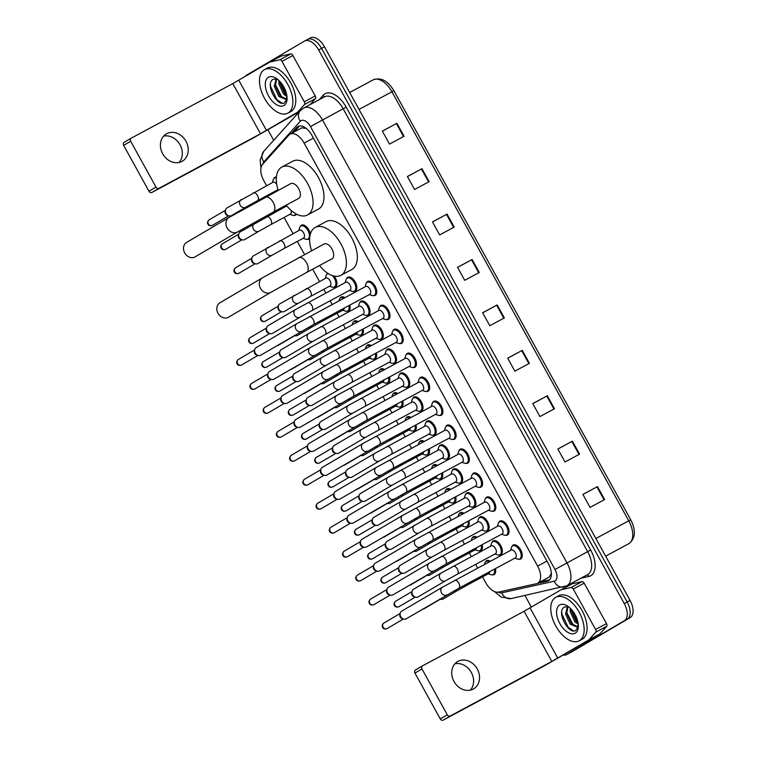 <?xml version="1.0" encoding="UTF-8"?>
<svg xmlns="http://www.w3.org/2000/svg" width="758" height="758" viewBox="0 0 758 758"><rect width="100%" height="100%" fill="white"/><g stroke="black" fill="none" stroke-linecap="round" stroke-linejoin="round"><path stroke-width="1.14" d="M482.135 544.68A7.902 4.34 61.8 0 1 480.932 550.592A7.902 4.34 61.8 0 1 480.847 550.63A7.902 4.34 61.8 0 1 478.933 550.858M472.12 538.18A7.902 4.34 61.8 0 1 473.286 536.749A7.902 4.34 61.8 0 1 473.371 536.702A7.902 4.34 61.8 0 1 477.133 537.27M468.908 520.718A7.902 4.34 61.8 0 1 467.705 526.63A7.902 4.34 61.8 0 1 467.62 526.668A7.902 4.34 61.8 0 1 465.706 526.895M458.893 514.218A7.902 4.34 61.8 0 1 460.059 512.787A7.902 4.34 61.8 0 1 460.144 512.74A7.902 4.34 61.8 0 1 463.905 513.308M455.681 496.755A7.902 4.34 61.8 0 1 454.478 502.668A7.902 4.34 61.8 0 1 454.393 502.715A7.902 4.34 61.8 0 1 452.479 502.933M445.666 490.255A7.902 4.34 61.8 0 1 446.832 488.825A7.902 4.34 61.8 0 1 446.917 488.777A7.902 4.34 61.8 0 1 450.678 489.346M442.454 472.793A7.902 4.34 61.8 0 1 441.251 478.705A7.902 4.34 61.8 0 1 441.165 478.753A7.902 4.34 61.8 0 1 439.252 478.971M432.439 466.293A7.902 4.34 61.8 0 1 433.604 464.862A7.902 4.34 61.8 0 1 433.69 464.815A7.902 4.34 61.8 0 1 437.451 465.384M429.227 448.831A7.902 4.34 61.8 0 1 428.014 454.743A7.902 4.34 61.8 0 1 427.938 454.791A7.902 4.34 61.8 0 1 426.024 455.018M419.212 442.331A7.902 4.34 61.8 0 1 420.377 440.9A7.902 4.34 61.8 0 1 420.453 440.853A7.902 4.34 61.8 0 1 424.224 441.421M416 424.868A7.902 4.34 61.8 0 1 414.787 430.781A7.902 4.34 61.8 0 1 414.711 430.828A7.902 4.34 61.8 0 1 412.797 431.056M405.985 418.369A7.902 4.34 61.8 0 1 407.15 416.938A7.902 4.34 61.8 0 1 407.226 416.9A7.902 4.34 61.8 0 1 410.997 417.459M402.773 400.916A7.902 4.34 61.8 0 1 401.56 406.819A7.902 4.34 61.8 0 1 401.484 406.866A7.902 4.34 61.8 0 1 399.57 407.093M392.758 394.406A7.902 4.34 61.8 0 1 393.923 392.976A7.902 4.34 61.8 0 1 393.999 392.938A7.902 4.34 61.8 0 1 397.77 393.506M389.546 376.953A7.902 4.34 61.8 0 1 388.333 382.856A7.902 4.34 61.8 0 1 388.257 382.904A7.902 4.34 61.8 0 1 386.343 383.131M379.531 370.444A7.902 4.34 61.8 0 1 380.696 369.013A7.902 4.34 61.8 0 1 380.772 368.975A7.902 4.34 61.8 0 1 384.543 369.544M376.319 352.991A7.902 4.34 61.8 0 1 375.106 358.894A7.902 4.34 61.8 0 1 375.03 358.941A7.902 4.34 61.8 0 1 373.116 359.169M366.304 346.482A7.902 4.34 61.8 0 1 367.469 345.051A7.902 4.34 61.8 0 1 367.545 345.013A7.902 4.34 61.8 0 1 371.316 345.582M363.091 329.029A7.902 4.34 61.8 0 1 361.879 334.932A7.902 4.34 61.8 0 1 361.803 334.979A7.902 4.34 61.8 0 1 359.889 335.207M353.076 322.52A7.902 4.34 61.8 0 1 354.242 321.098A7.902 4.34 61.8 0 1 354.318 321.051A7.902 4.34 61.8 0 1 358.089 321.619M349.864 305.067A7.902 4.34 61.8 0 1 348.652 310.969A7.902 4.34 61.8 0 1 348.576 311.017A7.902 4.34 61.8 0 1 346.662 311.244M339.849 298.557A7.902 4.34 61.8 0 1 341.015 297.136A7.902 4.34 61.8 0 1 341.091 297.089A7.902 4.34 61.8 0 1 344.862 297.657M334.174 276.101A7.902 4.34 61.8 0 1 335.424 287.007A7.902 4.34 61.8 0 1 335.349 287.055A7.902 4.34 61.8 0 1 333.435 287.282M326.622 274.595A7.902 4.34 61.8 0 1 327.683 273.231M309.662 238.476A7.902 4.34 61.8 0 1 308.97 239.092A7.902 4.34 61.8 0 1 308.894 239.13A7.902 4.34 61.8 0 1 306.981 239.357M300.168 226.67A7.902 4.34 61.8 0 1 301.333 225.249A7.902 4.34 61.8 0 1 301.409 225.202A7.902 4.34 61.8 0 1 306.649 226.964A7.902 4.34 61.8 0 1 310.363 234.032M296.662 214.201A7.902 4.34 61.8 0 1 295.743 215.13A7.902 4.34 61.8 0 1 295.667 215.168A7.902 4.34 61.8 0 1 293.753 215.395M273.704 178.755A7.902 4.34 61.8 0 1 274.879 177.325A7.902 4.34 61.8 0 1 274.955 177.277A7.902 4.34 61.8 0 1 276.414 176.993M495.362 568.642A7.902 4.34 61.8 0 1 494.159 574.555A7.902 4.34 61.8 0 1 494.074 574.592A7.902 4.34 61.8 0 1 492.16 574.82M485.347 562.133A7.902 4.34 61.8 0 1 486.513 560.712A7.902 4.34 61.8 0 1 486.598 560.664A7.902 4.34 61.8 0 1 490.36 561.233M478.8 518.387A7.902 4.34 61.8 0 1 479.966 516.956A7.902 4.34 61.8 0 1 480.051 516.918A7.902 4.34 61.8 0 1 487.574 521.75A7.902 4.34 61.8 0 1 487.612 530.799A7.902 4.34 61.8 0 1 487.527 530.846A7.902 4.34 61.8 0 1 485.613 531.074M465.573 494.424A7.902 4.34 61.8 0 1 466.739 493.003A7.902 4.34 61.8 0 1 466.824 492.956A7.902 4.34 61.8 0 1 474.347 497.788A7.902 4.34 61.8 0 1 474.385 506.837A7.902 4.34 61.8 0 1 474.3 506.884A7.902 4.34 61.8 0 1 472.386 507.111M452.346 470.462A7.902 4.34 61.8 0 1 453.511 469.041A7.902 4.34 61.8 0 1 453.597 468.994A7.902 4.34 61.8 0 1 461.12 473.835A7.902 4.34 61.8 0 1 461.158 482.874A7.902 4.34 61.8 0 1 461.072 482.922A7.902 4.34 61.8 0 1 459.159 483.149M439.119 446.5A7.902 4.34 61.8 0 1 440.284 445.079A7.902 4.34 61.8 0 1 440.37 445.031A7.902 4.34 61.8 0 1 447.893 449.873A7.902 4.34 61.8 0 1 447.931 458.912A7.902 4.34 61.8 0 1 447.845 458.96A7.902 4.34 61.8 0 1 445.931 459.187M425.892 422.538A7.902 4.34 61.8 0 1 427.057 421.116A7.902 4.34 61.8 0 1 427.133 421.069A7.902 4.34 61.8 0 1 434.666 425.911A7.902 4.34 61.8 0 1 434.694 434.95A7.902 4.34 61.8 0 1 434.618 434.997A7.902 4.34 61.8 0 1 432.704 435.225M412.665 398.575A7.902 4.34 61.8 0 1 413.83 397.154A7.902 4.34 61.8 0 1 413.906 397.107A7.902 4.34 61.8 0 1 421.439 401.948A7.902 4.34 61.8 0 1 421.467 410.997A7.902 4.34 61.8 0 1 421.391 411.035A7.902 4.34 61.8 0 1 419.477 411.262M399.438 374.613A7.902 4.34 61.8 0 1 400.603 373.192A7.902 4.34 61.8 0 1 400.679 373.144A7.902 4.34 61.8 0 1 408.211 377.986A7.902 4.34 61.8 0 1 408.24 387.035A7.902 4.34 61.8 0 1 408.164 387.073A7.902 4.34 61.8 0 1 406.25 387.3M386.21 350.66A7.902 4.34 61.8 0 1 387.376 349.23A7.902 4.34 61.8 0 1 387.452 349.182A7.902 4.34 61.8 0 1 394.984 354.024A7.902 4.34 61.8 0 1 395.013 363.073A7.902 4.34 61.8 0 1 394.937 363.11A7.902 4.34 61.8 0 1 393.023 363.338M372.983 326.698A7.902 4.34 61.8 0 1 374.149 325.267A7.902 4.34 61.8 0 1 374.225 325.22A7.902 4.34 61.8 0 1 381.757 330.062A7.902 4.34 61.8 0 1 381.786 339.11A7.902 4.34 61.8 0 1 381.71 339.148A7.902 4.34 61.8 0 1 379.796 339.376M359.756 302.736A7.902 4.34 61.8 0 1 360.922 301.305A7.902 4.34 61.8 0 1 360.998 301.258A7.902 4.34 61.8 0 1 368.521 306.099A7.902 4.34 61.8 0 1 368.559 315.148A7.902 4.34 61.8 0 1 368.483 315.195A7.902 4.34 61.8 0 1 366.569 315.413M346.529 278.773A7.902 4.34 61.8 0 1 347.695 277.343A7.902 4.34 61.8 0 1 347.77 277.295A7.902 4.34 61.8 0 1 355.294 282.137A7.902 4.34 61.8 0 1 355.331 291.186A7.902 4.34 61.8 0 1 355.256 291.233A7.902 4.34 61.8 0 1 353.342 291.451M492.027 542.349A7.902 4.34 61.8 0 1 493.193 540.918A7.902 4.34 61.8 0 1 493.278 540.88A7.902 4.34 61.8 0 1 500.801 545.713A7.902 4.34 61.8 0 1 500.839 554.761A7.902 4.34 61.8 0 1 500.754 554.809A7.902 4.34 61.8 0 1 498.84 555.036M432.572 402.754A7.902 4.34 61.8 0 1 433.737 401.323A7.902 4.34 61.8 0 1 433.813 401.285A7.902 4.34 61.8 0 1 441.346 406.117A7.902 4.34 61.8 0 1 441.374 415.166A7.902 4.34 61.8 0 1 441.298 415.213A7.902 4.34 61.8 0 1 439.384 415.441M419.345 378.792A7.902 4.34 61.8 0 1 420.51 377.361A7.902 4.34 61.8 0 1 420.586 377.323A7.902 4.34 61.8 0 1 428.118 382.155A7.902 4.34 61.8 0 1 428.147 391.204A7.902 4.34 61.8 0 1 428.071 391.251A7.902 4.34 61.8 0 1 426.157 391.479M485.48 498.603A7.902 4.34 61.8 0 1 486.645 497.172A7.902 4.34 61.8 0 1 486.731 497.125A7.902 4.34 61.8 0 1 494.254 501.967A7.902 4.34 61.8 0 1 494.292 511.015A7.902 4.34 61.8 0 1 494.207 511.053A7.902 4.34 61.8 0 1 492.293 511.28M406.117 354.829A7.902 4.34 61.8 0 1 407.283 353.399A7.902 4.34 61.8 0 1 407.359 353.361A7.902 4.34 61.8 0 1 414.891 358.193A7.902 4.34 61.8 0 1 414.92 367.242A7.902 4.34 61.8 0 1 414.844 367.289A7.902 4.34 61.8 0 1 412.93 367.516M498.707 522.565A7.902 4.34 61.8 0 1 499.873 521.134A7.902 4.34 61.8 0 1 499.958 521.087A7.902 4.34 61.8 0 1 507.481 525.929A7.902 4.34 61.8 0 1 507.519 534.977A7.902 4.34 61.8 0 1 507.434 535.015A7.902 4.34 61.8 0 1 505.52 535.243M445.799 426.716A7.902 4.34 61.8 0 1 446.964 425.285A7.902 4.34 61.8 0 1 447.049 425.238A7.902 4.34 61.8 0 1 454.573 430.08A7.902 4.34 61.8 0 1 454.611 439.128A7.902 4.34 61.8 0 1 454.525 439.176A7.902 4.34 61.8 0 1 452.611 439.403M472.253 474.641A7.902 4.34 61.8 0 1 473.418 473.21A7.902 4.34 61.8 0 1 473.504 473.163A7.902 4.34 61.8 0 1 481.027 478.004A7.902 4.34 61.8 0 1 481.065 487.053A7.902 4.34 61.8 0 1 480.979 487.1A7.902 4.34 61.8 0 1 479.065 487.318M459.026 450.678A7.902 4.34 61.8 0 1 460.191 449.248A7.902 4.34 61.8 0 1 460.277 449.2A7.902 4.34 61.8 0 1 467.8 454.042A7.902 4.34 61.8 0 1 467.838 463.091A7.902 4.34 61.8 0 1 467.752 463.138A7.902 4.34 61.8 0 1 465.838 463.356M392.89 330.867A7.902 4.34 61.8 0 1 394.056 329.436A7.902 4.34 61.8 0 1 394.132 329.398A7.902 4.34 61.8 0 1 401.664 334.231A7.902 4.34 61.8 0 1 401.693 343.279A7.902 4.34 61.8 0 1 401.617 343.327A7.902 4.34 61.8 0 1 399.703 343.554M379.663 306.905A7.902 4.34 61.8 0 1 380.829 305.483A7.902 4.34 61.8 0 1 380.904 305.436A7.902 4.34 61.8 0 1 388.437 310.268A7.902 4.34 61.8 0 1 388.466 319.317A7.902 4.34 61.8 0 1 388.39 319.364A7.902 4.34 61.8 0 1 386.476 319.592M366.436 282.942A7.902 4.34 61.8 0 1 367.602 281.521A7.902 4.34 61.8 0 1 367.677 281.474A7.902 4.34 61.8 0 1 375.201 286.316A7.902 4.34 61.8 0 1 375.238 295.355A7.902 4.34 61.8 0 1 375.163 295.402A7.902 4.34 61.8 0 1 373.249 295.629M511.934 546.518A7.902 4.34 61.8 0 1 513.1 545.097A7.902 4.34 61.8 0 1 513.185 545.049A7.902 4.34 61.8 0 1 520.708 549.891A7.902 4.34 61.8 0 1 520.746 558.94A7.902 4.34 61.8 0 1 520.661 558.978A7.902 4.34 61.8 0 1 518.747 559.205M549.237 577.018L551.398 573.275M482.514 576.876L485.736 582.712A14.828 8.139 -118.2 0 0 498.593 592.083L536.427 583.707A14.828 8.139 -118.2 0 0 537.611 583.272A14.828 8.139 -118.2 0 0 537.754 583.186A14.828 8.139 -118.2 0 0 537.611 566.084L304.11 143.091A14.828 8.139 -118.2 0 0 290.077 134.157A14.828 8.139 -118.2 0 0 288.817 135.161L262.524 164.439A14.828 8.139 -118.2 0 0 263.775 180.622L266.579 185.701M306.535 128.481L301.817 127.856L290.077 134.157M270.881 193.489L271.212 194.105M279.332 208.81L279.806 209.663M284.108 217.451L293.033 233.625M297.335 241.414L304.545 254.48M312.666 269.194L319.488 281.55M323.789 289.338L325.817 293.014M330.118 300.803L332.146 304.479M337.016 313.3L339.044 316.977M343.346 324.765L345.373 328.441M350.243 337.263L352.271 340.939M356.573 348.727L358.6 352.404M363.47 361.225L365.498 364.901M369.8 372.69L371.827 376.366M376.698 385.187L378.725 388.863M383.027 396.652L385.055 400.328M389.925 409.149L391.952 412.826M396.254 420.614L398.282 424.291M403.152 433.112L405.179 436.788M409.481 444.576L411.509 448.253M416.379 457.074L418.407 460.75M422.708 468.539L424.736 472.215M429.606 481.036L431.634 484.713M435.935 492.501L437.972 496.177M442.833 504.989L444.87 508.675M449.162 516.463L451.2 520.14M456.06 528.951L458.097 532.637M462.389 540.426L464.427 544.102M469.287 552.914L471.324 556.599M475.617 564.378L477.654 568.064M537.232 583.452L547.153 581.253A14.828 8.139 -118.2 0 0 548.337 580.817A14.828 8.139 -118.2 0 0 548.479 580.732A14.828 8.139 -118.2 0 0 548.337 563.63L311.964 135.436A14.828 8.139 -118.2 0 0 297.932 126.501A14.828 8.139 -118.2 0 0 296.672 127.505L291.271 133.522M245.298 76.454A14.828 8.139 61.8 0 1 246.89 74.928L304.46 41.112A14.828 8.139 61.8 0 1 304.612 41.027A14.828 8.139 61.8 0 1 318.644 49.962L624.27 603.586A14.828 8.139 61.8 0 1 624.412 620.688L566.832 654.505A14.828 8.139 61.8 0 1 566.681 654.59A14.828 8.139 61.8 0 1 563.744 655.111M531.405 607.177L524.972 595.523M273.685 140.306L267.972 129.959M304.612 41.027L307.521 39.463A14.828 8.139 61.8 0 0 307.378 39.549A14.828 8.139 61.8 0 1 307.521 39.463A14.828 8.139 61.8 0 1 321.563 48.398L627.179 602.023A14.828 8.139 61.8 0 1 627.321 619.125L569.741 652.941A14.828 8.139 61.8 0 1 569.599 653.026A14.828 8.139 61.8 0 1 569.447 653.102M294.18 131.958L299.533 125.999M549.626 579.785L540.217 581.869M310.287 37.985A14.828 8.139 61.8 0 1 310.429 37.9L307.521 39.463A14.828 8.139 61.8 0 1 321.563 48.398L627.179 602.023A14.828 8.139 61.8 0 1 627.321 619.125L569.741 652.941A14.828 8.139 61.8 0 1 569.599 653.026L566.681 654.59M382.383 131.153L396.898 123.279L382.345 131.096L389.508 144.077L404.061 136.26L396.898 123.279M407.444 176.567L421.969 168.693L407.416 176.51L414.579 189.491L429.132 181.674L421.969 168.693M432.515 221.98L447.04 214.107L432.486 221.923L439.649 234.904L454.203 227.087L447.04 214.107M457.586 267.394L472.111 259.53L457.557 267.347L464.72 280.318L479.274 272.501L472.111 259.53M582.94 494.472L597.465 486.598L582.911 494.415L590.075 507.396L604.628 499.579L597.465 486.598M557.869 449.058L572.394 441.184L557.841 449.001L565.004 461.973L579.557 454.156L572.394 441.184M532.798 403.644L547.323 395.771L532.77 403.588L539.933 416.559L554.486 408.742L547.323 395.771M507.727 358.231L522.253 350.357L507.699 358.174L514.862 371.145L529.416 363.328L522.253 350.357M482.656 312.817L497.182 304.943L482.628 312.76L489.791 325.732L504.345 317.915L497.182 304.943M310.429 37.9A14.828 8.139 61.8 0 1 324.471 46.835L630.087 600.459A14.828 8.139 61.8 0 1 630.23 617.562L572.65 651.378A14.828 8.139 61.8 0 1 572.508 651.463A14.828 8.139 61.8 0 1 572.356 651.539M555.529 597.446A24.711 13.568 61.8 0 1 555.775 597.304A24.711 13.568 61.8 0 1 579.292 612.426A24.711 13.568 61.8 0 1 579.406 640.7A24.711 13.568 61.8 0 1 579.159 640.832A24.711 13.568 61.8 0 1 555.642 625.72A24.711 13.568 61.8 0 1 555.529 597.446M558.438 595.883A24.711 13.568 61.8 0 1 558.693 595.741A24.711 13.568 61.8 0 1 582.21 610.863A24.711 13.568 61.8 0 1 582.315 639.136A24.711 13.568 61.8 0 1 582.068 639.269A24.711 13.568 61.8 0 1 581.812 639.401M575.256 633.167A16.108 8.84 61.8 0 1 559.84 623.55A16.108 8.84 61.8 0 1 559.688 604.969A16.108 8.84 61.8 0 1 566.842 605.623A16.108 8.84 61.8 0 1 578.335 627.018A16.108 8.84 61.8 0 1 575.256 633.167M568.708 606.874L564.691 606.94C555.529 610.901 568.633 635.299 575.786 630.485L578.363 626.222M567.95 606.665L566.709 613.374L571.333 623.559L577.122 626.468M567.429 606.571L565.553 613.989L570.177 624.185L576.592 626.847L577.672 625.786A11.171 6.13 61.8 0 0 578.297 624.469M571.21 609.167L571.324 610.891L575.957 621.077L578.108 622.981M570.158 608.115L570.168 611.507L574.801 621.702L578.288 624.336M578.326 624.819L577.672 625.786M571.219 609.669L578.022 622.924M566.596 612.151L573.399 625.407M561.697 611.924L561.896 614.103L568.159 627.264L573.361 630.817M454.923 663.8A15.814 13.208 -120.4 0 1 471.324 672.45A15.814 13.208 -120.4 0 1 470.386 690.121M453.985 681.47A15.814 13.208 59.6 0 0 473.636 688.851A15.814 13.208 59.6 0 0 477.265 668.963A15.814 13.208 59.6 0 0 457.614 661.582A15.814 13.208 59.6 0 0 453.985 681.47M573.256 589.042A2.473 1.355 -118.2 0 0 571.115 587.478L561.327 589.648A2.473 1.355 -118.2 0 0 561.138 589.715L572.025 583.868A2.473 1.355 61.8 0 1 572.053 583.859A2.473 1.355 61.8 0 1 572.243 583.783L582.03 581.613A2.473 1.355 61.8 0 1 584.172 583.177L573.256 589.042L595.589 629.481L606.495 623.616A2.473 1.355 61.8 0 1 606.713 626.316L599.91 633.887A2.473 1.355 61.8 0 1 599.72 634.039L544.784 665.581L443.269 720.1A2.473 2.066 -120.4 0 1 440.256 718.916L447.277 714.794A2.473 2.066 59.6 0 0 450.29 715.978L551.805 661.45L588.805 639.904A2.473 1.355 -118.2 0 0 588.994 639.752L595.797 632.181A2.473 1.355 -118.2 0 0 595.589 629.481M584.172 583.177L606.495 623.616M572.053 583.859L561.138 589.715A2.473 1.355 -118.2 0 0 561.11 589.733L524.11 611.28L422.594 665.808A2.473 2.066 59.6 0 0 421.969 668.944L414.948 673.066L440.256 718.916M414.948 673.066A2.473 2.066 -120.4 0 1 415.574 669.93L422.481 665.875M421.969 668.944L447.277 714.794M219.972 302.745A8.404 7.021 59.6 0 0 218.039 313.31A8.404 7.021 59.6 0 0 228.48 317.232L270.938 292.304A8.404 7.021 -120.4 0 1 260.496 288.381A8.404 7.021 -120.4 0 1 262.429 277.816L219.972 302.745M331.909 258.848A8.404 4.614 -118.2 0 0 332.004 258.81A8.404 4.614 -118.2 0 0 332.08 258.762A8.404 4.614 -118.2 0 0 332.042 249.145A8.404 4.614 -118.2 0 0 324.054 244.01A8.404 4.614 -118.2 0 0 323.969 244.048M311.547 250.718A27.174 14.923 61.8 0 1 314.892 227.618A27.174 14.923 61.8 0 1 315.167 227.466A27.174 14.923 61.8 0 1 341.034 244.095A27.174 14.923 61.8 0 1 341.157 275.192A27.174 14.923 61.8 0 1 340.882 275.344A27.174 14.923 61.8 0 1 319.497 265.518M325.807 221.753A27.174 14.923 61.8 0 1 326.082 221.601A27.174 14.923 61.8 0 1 351.949 238.23A27.174 14.923 61.8 0 1 352.072 269.327A27.174 14.923 61.8 0 1 351.797 269.488A27.174 14.923 61.8 0 1 351.522 269.63M186.639 242.371A8.404 7.021 59.6 0 0 184.715 252.935A8.404 7.021 59.6 0 0 195.147 256.858L237.605 231.92A8.404 7.021 -120.4 0 1 227.163 227.997A8.404 7.021 -120.4 0 1 229.096 217.432L186.639 242.371M298.586 198.473A8.404 4.614 -118.2 0 0 298.671 198.425A8.404 4.614 -118.2 0 0 298.756 198.378A8.404 4.614 -118.2 0 0 298.718 188.761A8.404 4.614 -118.2 0 0 290.721 183.626A8.404 4.614 -118.2 0 0 290.636 183.673M278.214 190.343A27.174 14.923 61.8 0 1 281.559 167.234A27.174 14.923 61.8 0 1 281.834 167.082A27.174 14.923 61.8 0 1 307.701 183.711A27.174 14.923 61.8 0 1 307.824 214.817A27.174 14.923 61.8 0 1 307.549 214.969A27.174 14.923 61.8 0 1 286.164 205.143M292.474 161.378A27.174 14.923 61.8 0 1 292.749 161.217A27.174 14.923 61.8 0 1 318.616 177.855A27.174 14.923 61.8 0 1 318.739 208.952A27.174 14.923 61.8 0 1 318.464 209.104A27.174 14.923 61.8 0 1 318.189 209.246M511.138 550.081A4.444 2.445 61.8 0 1 511.186 550.052A4.444 2.445 61.8 0 1 515.412 552.771A4.444 2.445 61.8 0 1 515.431 557.86A4.444 2.445 61.8 0 1 515.393 557.888A4.444 2.445 61.8 0 1 515.345 557.907M510.617 550.355L511.375 547.674A7.409 4.065 61.8 0 1 512.616 545.921A7.409 4.065 61.8 0 1 512.692 545.874A7.409 4.065 61.8 0 1 519.742 550.412A7.409 4.065 61.8 0 1 519.78 558.892A7.409 4.065 61.8 0 1 519.704 558.94A7.409 4.065 61.8 0 1 517.477 559.034L514.824 558.191M454.525 580.486A4.444 2.445 61.8 0 1 454.573 580.457A4.444 2.445 61.8 0 1 458.637 582.902A4.444 2.445 61.8 0 1 458.817 588.274A4.444 2.445 61.8 0 1 458.779 588.293L406.269 618.774A4.444 3.714 -120.4 0 1 406.165 618.831A4.444 3.714 -120.4 0 1 403.73 619.096A4.444 3.714 -120.4 0 1 400.745 616.699A4.444 3.714 -120.4 0 1 400.243 613.165A4.444 3.714 -120.4 0 1 401.759 611.1A4.444 3.714 -120.4 0 1 401.863 611.043M403.73 619.096L402.403 618.765A3.212 2.681 -120.4 0 1 400.243 617.031A3.212 2.681 -120.4 0 1 399.883 614.482L400.243 613.165M497.911 526.118A4.444 2.445 61.8 0 1 497.949 526.09A4.444 2.445 61.8 0 1 502.184 528.809A4.444 2.445 61.8 0 1 502.203 533.897A4.444 2.445 61.8 0 1 502.166 533.926A4.444 2.445 61.8 0 1 502.118 533.945M497.39 526.393L498.148 523.712A7.409 4.065 61.8 0 1 499.389 521.959A7.409 4.065 61.8 0 1 499.465 521.911A7.409 4.065 61.8 0 1 506.515 526.45A7.409 4.065 61.8 0 1 506.552 534.93A7.409 4.065 61.8 0 1 506.477 534.977A7.409 4.065 61.8 0 1 504.25 535.072L501.597 534.229M441.298 556.524A4.444 2.445 61.8 0 1 441.346 556.495A4.444 2.445 61.8 0 1 445.41 558.94A4.444 2.445 61.8 0 1 445.59 564.312A4.444 2.445 61.8 0 1 445.552 564.331L393.042 594.812A4.444 3.714 -120.4 0 1 392.938 594.869A4.444 3.714 -120.4 0 1 390.503 595.134A4.444 3.714 -120.4 0 1 387.518 592.737A4.444 3.714 -120.4 0 1 387.016 589.203A4.444 3.714 -120.4 0 1 388.532 587.147A4.444 3.714 -120.4 0 1 388.636 587.08M390.503 595.134L389.176 594.803A3.212 2.681 -120.4 0 1 387.016 593.069A3.212 2.681 -120.4 0 1 386.656 590.52L387.016 589.203M484.684 502.156A4.444 2.445 61.8 0 1 484.722 502.128A4.444 2.445 61.8 0 1 488.957 504.847A4.444 2.445 61.8 0 1 488.976 509.935A4.444 2.445 61.8 0 1 488.938 509.963A4.444 2.445 61.8 0 1 488.891 509.992M484.163 502.431L484.921 499.749A7.409 4.065 61.8 0 1 486.162 497.997A7.409 4.065 61.8 0 1 486.238 497.949A7.409 4.065 61.8 0 1 493.287 502.488A7.409 4.065 61.8 0 1 493.325 510.968A7.409 4.065 61.8 0 1 493.25 511.015A7.409 4.065 61.8 0 1 491.023 511.11L488.37 510.267M428.071 532.561A4.444 2.445 61.8 0 1 428.118 532.533A4.444 2.445 61.8 0 1 432.183 534.977A4.444 2.445 61.8 0 1 432.363 540.35A4.444 2.445 61.8 0 1 432.325 540.369L379.815 570.85A4.444 3.714 -120.4 0 1 379.711 570.907A4.444 3.714 -120.4 0 1 377.276 571.172A4.444 3.714 -120.4 0 1 374.281 568.775A4.444 3.714 -120.4 0 1 373.789 565.241A4.444 3.714 -120.4 0 1 375.305 563.185A4.444 3.714 -120.4 0 1 375.409 563.118M377.276 571.172L375.949 570.84A3.212 2.681 -120.4 0 1 373.789 569.106A3.212 2.681 -120.4 0 1 373.429 566.558L373.789 565.241M471.457 478.194A4.444 2.445 61.8 0 1 471.495 478.165A4.444 2.445 61.8 0 1 475.73 480.885A4.444 2.445 61.8 0 1 475.749 485.982A4.444 2.445 61.8 0 1 475.711 486.001A4.444 2.445 61.8 0 1 475.664 486.03M470.936 478.469L471.694 475.787A7.409 4.065 61.8 0 1 472.935 474.034A7.409 4.065 61.8 0 1 473.001 473.996A7.409 4.065 61.8 0 1 480.06 478.525A7.409 4.065 61.8 0 1 480.098 487.006A7.409 4.065 61.8 0 1 480.022 487.053A7.409 4.065 61.8 0 1 477.796 487.157L475.143 486.304M414.844 508.599A4.444 2.445 61.8 0 1 414.882 508.571A4.444 2.445 61.8 0 1 418.956 511.015A4.444 2.445 61.8 0 1 419.136 516.388A4.444 2.445 61.8 0 1 419.098 516.406L366.588 546.888A4.444 3.714 -120.4 0 1 366.484 546.944A4.444 3.714 -120.4 0 1 364.048 547.21A4.444 3.714 -120.4 0 1 361.054 544.812A4.444 3.714 -120.4 0 1 360.562 541.278A4.444 3.714 -120.4 0 1 362.078 539.222A4.444 3.714 -120.4 0 1 362.182 539.165M364.048 547.21L362.722 546.878A3.212 2.681 -120.4 0 1 360.562 545.144A3.212 2.681 -120.4 0 1 360.202 542.595L360.562 541.278M458.23 454.231A4.444 2.445 61.8 0 1 458.268 454.203A4.444 2.445 61.8 0 1 462.503 456.922A4.444 2.445 61.8 0 1 462.522 462.02A4.444 2.445 61.8 0 1 462.475 462.039A4.444 2.445 61.8 0 1 462.437 462.067M457.709 454.506L458.467 451.825A7.409 4.065 61.8 0 1 459.708 450.072A7.409 4.065 61.8 0 1 459.774 450.034A7.409 4.065 61.8 0 1 466.833 454.563A7.409 4.065 61.8 0 1 466.871 463.043A7.409 4.065 61.8 0 1 466.795 463.091A7.409 4.065 61.8 0 1 464.569 463.195L461.916 462.342M401.617 484.637A4.444 2.445 61.8 0 1 401.655 484.608A4.444 2.445 61.8 0 1 405.729 487.053A4.444 2.445 61.8 0 1 405.909 492.425A4.444 2.445 61.8 0 1 405.871 492.444L353.361 522.925A4.444 3.714 -120.4 0 1 353.256 522.982A4.444 3.714 -120.4 0 1 350.812 523.247A4.444 3.714 -120.4 0 1 347.827 520.85A4.444 3.714 -120.4 0 1 347.335 517.316A4.444 3.714 -120.4 0 1 348.851 515.26A4.444 3.714 -120.4 0 1 348.955 515.203M350.812 523.247L349.495 522.916A3.212 2.681 -120.4 0 1 347.335 521.191A3.212 2.681 -120.4 0 1 346.974 518.633L347.335 517.316M445.003 430.269A4.444 2.445 61.8 0 1 445.041 430.241A4.444 2.445 61.8 0 1 449.276 432.97A4.444 2.445 61.8 0 1 449.295 438.058A4.444 2.445 61.8 0 1 449.248 438.077A4.444 2.445 61.8 0 1 449.21 438.105M444.472 430.544L445.24 427.863A7.409 4.065 61.8 0 1 446.481 426.11A7.409 4.065 61.8 0 1 446.547 426.072A7.409 4.065 61.8 0 1 453.606 430.601A7.409 4.065 61.8 0 1 453.644 439.09A7.409 4.065 61.8 0 1 453.568 439.128A7.409 4.065 61.8 0 1 451.342 439.233L448.689 438.38M388.39 460.674A4.444 2.445 61.8 0 1 388.428 460.656A4.444 2.445 61.8 0 1 392.502 463.091A4.444 2.445 61.8 0 1 392.682 468.463A4.444 2.445 61.8 0 1 392.644 468.491L340.134 498.963A4.444 3.714 -120.4 0 1 340.029 499.02A4.444 3.714 -120.4 0 1 337.585 499.285A4.444 3.714 -120.4 0 1 334.6 496.888A4.444 3.714 -120.4 0 1 334.107 493.354A4.444 3.714 -120.4 0 1 335.623 491.298A4.444 3.714 -120.4 0 1 335.728 491.241M337.585 499.285L336.268 498.963A3.212 2.681 -120.4 0 1 334.107 497.229A3.212 2.681 -120.4 0 1 333.747 494.671L334.107 493.354M431.776 406.307A4.444 2.445 61.8 0 1 431.814 406.279A4.444 2.445 61.8 0 1 436.049 409.007A4.444 2.445 61.8 0 1 436.068 414.095A4.444 2.445 61.8 0 1 436.021 414.114A4.444 2.445 61.8 0 1 435.983 414.143M431.245 406.591L432.013 403.9A7.409 4.065 61.8 0 1 433.254 402.147A7.409 4.065 61.8 0 1 433.32 402.11A7.409 4.065 61.8 0 1 440.379 406.639A7.409 4.065 61.8 0 1 440.407 415.128A7.409 4.065 61.8 0 1 440.341 415.166A7.409 4.065 61.8 0 1 438.115 415.27L435.462 414.418M375.163 436.712A4.444 2.445 61.8 0 1 375.201 436.693A4.444 2.445 61.8 0 1 379.275 439.128A4.444 2.445 61.8 0 1 379.455 444.501A4.444 2.445 61.8 0 1 379.417 444.529L326.906 475.001A4.444 3.714 -120.4 0 1 326.802 475.058A4.444 3.714 -120.4 0 1 324.358 475.323A4.444 3.714 -120.4 0 1 321.373 472.926A4.444 3.714 -120.4 0 1 320.88 469.392A4.444 3.714 -120.4 0 1 322.396 467.335A4.444 3.714 -120.4 0 1 322.501 467.279M324.358 475.323L323.041 475.001A3.212 2.681 -120.4 0 1 320.88 473.267A3.212 2.681 -120.4 0 1 320.52 470.709L320.88 469.392M418.539 382.345A4.444 2.445 61.8 0 1 418.587 382.316A4.444 2.445 61.8 0 1 422.822 385.045A4.444 2.445 61.8 0 1 422.841 390.133A4.444 2.445 61.8 0 1 422.793 390.152A4.444 2.445 61.8 0 1 422.756 390.18M418.018 382.629L418.786 379.938A7.409 4.065 61.8 0 1 420.017 378.185A7.409 4.065 61.8 0 1 420.093 378.147A7.409 4.065 61.8 0 1 427.152 382.686A7.409 4.065 61.8 0 1 427.18 391.166A7.409 4.065 61.8 0 1 427.114 391.204A7.409 4.065 61.8 0 1 424.887 391.308L422.234 390.465M361.936 412.75A4.444 2.445 61.8 0 1 361.973 412.731A4.444 2.445 61.8 0 1 366.048 415.166A4.444 2.445 61.8 0 1 366.228 420.538A4.444 2.445 61.8 0 1 366.18 420.567L313.679 451.038A4.444 3.714 -120.4 0 1 313.575 451.095A4.444 3.714 -120.4 0 1 311.131 451.37A4.444 3.714 -120.4 0 1 308.146 448.963A4.444 3.714 -120.4 0 1 307.653 445.429A4.444 3.714 -120.4 0 1 309.169 443.373A4.444 3.714 -120.4 0 1 309.273 443.316M311.131 451.37L309.814 451.038A3.212 2.681 -120.4 0 1 307.653 449.305A3.212 2.681 -120.4 0 1 307.293 446.756L307.653 445.429M405.312 358.382A4.444 2.445 61.8 0 1 405.359 358.363A4.444 2.445 61.8 0 1 409.595 361.083A4.444 2.445 61.8 0 1 409.614 366.171A4.444 2.445 61.8 0 1 409.566 366.19A4.444 2.445 61.8 0 1 409.528 366.218M404.791 358.667L405.558 355.976A7.409 4.065 61.8 0 1 406.79 354.223A7.409 4.065 61.8 0 1 406.866 354.185A7.409 4.065 61.8 0 1 413.925 358.724A7.409 4.065 61.8 0 1 413.953 367.204A7.409 4.065 61.8 0 1 413.887 367.242A7.409 4.065 61.8 0 1 411.66 367.346L409.007 366.502M348.708 388.788A4.444 2.445 61.8 0 1 348.746 388.769A4.444 2.445 61.8 0 1 352.821 391.204A4.444 2.445 61.8 0 1 353.001 396.576A4.444 2.445 61.8 0 1 352.953 396.605L300.443 427.076A4.444 3.714 -120.4 0 1 300.348 427.142A4.444 3.714 -120.4 0 1 297.903 427.408A4.444 3.714 -120.4 0 1 294.919 425.001A4.444 3.714 -120.4 0 1 294.426 421.476A4.444 3.714 -120.4 0 1 295.942 419.411A4.444 3.714 -120.4 0 1 296.046 419.354M297.903 427.408L296.586 427.076A3.212 2.681 -120.4 0 1 294.426 425.342A3.212 2.681 -120.4 0 1 294.066 422.793L294.426 421.476M392.085 334.42A4.444 2.445 61.8 0 1 392.132 334.401A4.444 2.445 61.8 0 1 396.368 337.12A4.444 2.445 61.8 0 1 396.387 342.209A4.444 2.445 61.8 0 1 396.339 342.237A4.444 2.445 61.8 0 1 396.292 342.256M391.564 334.704L392.331 332.013A7.409 4.065 61.8 0 1 393.563 330.261A7.409 4.065 61.8 0 1 393.639 330.223A7.409 4.065 61.8 0 1 400.698 334.761A7.409 4.065 61.8 0 1 400.726 343.241A7.409 4.065 61.8 0 1 400.66 343.279A7.409 4.065 61.8 0 1 398.433 343.383L395.771 342.54M335.472 364.825A4.444 2.445 61.8 0 1 335.519 364.806A4.444 2.445 61.8 0 1 339.593 367.242A4.444 2.445 61.8 0 1 339.774 372.614A4.444 2.445 61.8 0 1 339.726 372.642L287.216 403.114A4.444 3.714 -120.4 0 1 287.121 403.18A4.444 3.714 -120.4 0 1 284.676 403.446A4.444 3.714 -120.4 0 1 281.692 401.039A4.444 3.714 -120.4 0 1 281.199 397.514A4.444 3.714 -120.4 0 1 282.715 395.449A4.444 3.714 -120.4 0 1 282.819 395.392M284.676 403.446L283.359 403.114A3.212 2.681 -120.4 0 1 281.199 401.38A3.212 2.681 -120.4 0 1 280.839 398.831L281.199 397.514M378.858 310.458A4.444 2.445 61.8 0 1 378.905 310.439A4.444 2.445 61.8 0 1 383.141 313.158A4.444 2.445 61.8 0 1 383.16 318.246A4.444 2.445 61.8 0 1 383.112 318.275A4.444 2.445 61.8 0 1 383.065 318.294M378.337 310.742L379.104 308.061A7.409 4.065 61.8 0 1 380.336 306.298A7.409 4.065 61.8 0 1 380.412 306.26A7.409 4.065 61.8 0 1 387.471 310.799A7.409 4.065 61.8 0 1 387.499 319.279A7.409 4.065 61.8 0 1 387.423 319.317A7.409 4.065 61.8 0 1 385.206 319.421L382.544 318.578M322.245 340.873A4.444 2.445 61.8 0 1 322.292 340.844A4.444 2.445 61.8 0 1 326.366 343.279A4.444 2.445 61.8 0 1 326.546 348.652A4.444 2.445 61.8 0 1 326.499 348.68L273.989 379.161A4.444 3.714 -120.4 0 1 273.884 379.218A4.444 3.714 -120.4 0 1 271.449 379.483A4.444 3.714 -120.4 0 1 268.465 377.077A4.444 3.714 -120.4 0 1 267.962 373.552A4.444 3.714 -120.4 0 1 269.488 371.486A4.444 3.714 -120.4 0 1 269.592 371.429M271.449 379.483L270.123 379.152A3.212 2.681 -120.4 0 1 267.972 377.418A3.212 2.681 -120.4 0 1 267.612 374.869L267.962 373.552M365.631 286.496A4.444 2.445 61.8 0 1 365.678 286.477A4.444 2.445 61.8 0 1 369.913 289.196A4.444 2.445 61.8 0 1 369.932 294.284A4.444 2.445 61.8 0 1 369.885 294.312A4.444 2.445 61.8 0 1 369.838 294.331M365.11 286.78L365.877 284.098A7.409 4.065 61.8 0 1 367.109 282.336A7.409 4.065 61.8 0 1 367.185 282.298A7.409 4.065 61.8 0 1 374.244 286.837A7.409 4.065 61.8 0 1 374.272 295.317A7.409 4.065 61.8 0 1 374.196 295.355A7.409 4.065 61.8 0 1 371.979 295.459L369.317 294.616M309.018 316.91A4.444 2.445 61.8 0 1 309.065 316.882A4.444 2.445 61.8 0 1 313.139 319.317A4.444 2.445 61.8 0 1 313.319 324.689A4.444 2.445 61.8 0 1 313.272 324.718L260.761 355.199A4.444 3.714 -120.4 0 1 260.657 355.256A4.444 3.714 -120.4 0 1 258.222 355.521A4.444 3.714 -120.4 0 1 255.238 353.114A4.444 3.714 -120.4 0 1 254.735 349.59A4.444 3.714 -120.4 0 1 256.261 347.524A4.444 3.714 -120.4 0 1 256.365 347.467M258.222 355.521L256.896 355.189A3.212 2.681 -120.4 0 1 254.745 353.455A3.212 2.681 -120.4 0 1 254.385 350.907L254.735 349.59M491.231 545.902A4.444 2.445 61.8 0 1 491.269 545.883A4.444 2.445 61.8 0 1 495.505 548.602A4.444 2.445 61.8 0 1 495.524 553.691A4.444 2.445 61.8 0 1 495.486 553.719A4.444 2.445 61.8 0 1 495.438 553.738M418.236 596.802A4.444 3.714 -120.4 0 1 418.141 596.868A4.444 3.714 -120.4 0 1 418.037 596.925A4.444 3.714 -120.4 0 1 415.592 597.19A4.444 3.714 -120.4 0 1 412.115 591.259A4.444 3.714 -120.4 0 1 413.631 589.193A4.444 3.714 -120.4 0 1 413.735 589.137M490.71 546.186L491.468 543.495A7.409 4.065 61.8 0 1 492.709 541.743A7.409 4.065 61.8 0 1 492.785 541.705A7.409 4.065 61.8 0 1 499.835 546.243A7.409 4.065 61.8 0 1 499.873 554.723A7.409 4.065 61.8 0 1 499.797 554.761A7.409 4.065 61.8 0 1 497.57 554.865L494.917 554.022M415.592 597.19L414.275 596.859A3.212 2.681 -120.4 0 1 412.115 595.125A3.212 2.681 -120.4 0 1 411.755 592.576L412.115 591.259M478.004 521.94A4.444 2.445 61.8 0 1 478.042 521.921A4.444 2.445 61.8 0 1 482.278 524.64A4.444 2.445 61.8 0 1 482.296 529.728A4.444 2.445 61.8 0 1 482.259 529.757A4.444 2.445 61.8 0 1 482.211 529.776M405.009 572.84A4.444 3.714 -120.4 0 1 404.905 572.906A4.444 3.714 -120.4 0 1 404.81 572.963A4.444 3.714 -120.4 0 1 402.365 573.228A4.444 3.714 -120.4 0 1 398.888 567.297A4.444 3.714 -120.4 0 1 400.404 565.231A4.444 3.714 -120.4 0 1 400.508 565.174M477.483 522.224L478.241 519.543A7.409 4.065 61.8 0 1 479.482 517.78A7.409 4.065 61.8 0 1 479.558 517.742A7.409 4.065 61.8 0 1 486.608 522.281A7.409 4.065 61.8 0 1 486.645 530.761A7.409 4.065 61.8 0 1 486.57 530.799A7.409 4.065 61.8 0 1 484.343 530.903L481.69 530.06M402.365 573.228L401.048 572.896A3.212 2.681 -120.4 0 1 398.888 571.162A3.212 2.681 -120.4 0 1 398.528 568.614L398.888 567.297M426.64 518.463A4.444 2.445 61.8 0 1 426.688 518.434L464.815 497.959A4.444 2.445 61.8 0 1 464.815 497.959A4.444 2.445 61.8 0 1 469.05 500.678A4.444 2.445 61.8 0 1 469.069 505.766A4.444 2.445 61.8 0 1 469.031 505.794A4.444 2.445 61.8 0 1 468.984 505.813M391.782 548.877A4.444 3.714 -120.4 0 1 391.678 548.944A4.444 3.714 -120.4 0 1 391.583 549A4.444 3.714 -120.4 0 1 389.138 549.266A4.444 3.714 -120.4 0 1 385.661 543.334A4.444 3.714 -120.4 0 1 387.177 541.269A4.444 3.714 -120.4 0 1 387.281 541.212M464.256 498.262L465.014 495.58A7.409 4.065 61.8 0 1 466.255 493.818A7.409 4.065 61.8 0 1 466.322 493.78A7.409 4.065 61.8 0 1 473.38 498.319A7.409 4.065 61.8 0 1 473.418 506.799A7.409 4.065 61.8 0 1 473.343 506.837A7.409 4.065 61.8 0 1 471.116 506.941L468.463 506.098M389.138 549.266L387.812 548.934A3.212 2.681 -120.4 0 1 385.661 547.2A3.212 2.681 -120.4 0 1 385.301 544.651L385.661 543.334M451.55 474.015A4.444 2.445 61.8 0 1 451.588 473.996A4.444 2.445 61.8 0 1 455.823 476.716A4.444 2.445 61.8 0 1 455.842 481.804A4.444 2.445 61.8 0 1 455.795 481.832A4.444 2.445 61.8 0 1 455.757 481.851M378.555 524.915A4.444 3.714 -120.4 0 1 378.45 524.981A4.444 3.714 -120.4 0 1 378.346 525.038A4.444 3.714 -120.4 0 1 375.911 525.303A4.444 3.714 -120.4 0 1 372.424 519.372A4.444 3.714 -120.4 0 1 373.95 517.307A4.444 3.714 -120.4 0 1 374.054 517.25M451.029 474.3L451.787 471.618A7.409 4.065 61.8 0 1 453.028 469.856A7.409 4.065 61.8 0 1 453.094 469.818A7.409 4.065 61.8 0 1 460.153 474.356A7.409 4.065 61.8 0 1 460.191 482.837A7.409 4.065 61.8 0 1 460.115 482.874A7.409 4.065 61.8 0 1 457.889 482.979L455.236 482.135M375.911 525.303L374.585 524.972A3.212 2.681 -120.4 0 1 372.434 523.238A3.212 2.681 -120.4 0 1 372.074 520.689L372.424 519.372M438.323 450.053A4.444 2.445 61.8 0 1 438.361 450.034A4.444 2.445 61.8 0 1 442.596 452.753A4.444 2.445 61.8 0 1 442.615 457.841A4.444 2.445 61.8 0 1 442.568 457.87A4.444 2.445 61.8 0 1 442.53 457.889M365.328 500.953A4.444 3.714 -120.4 0 1 365.223 501.019A4.444 3.714 -120.4 0 1 365.119 501.076A4.444 3.714 -120.4 0 1 362.684 501.341A4.444 3.714 -120.4 0 1 359.197 495.41A4.444 3.714 -120.4 0 1 360.723 493.344A4.444 3.714 -120.4 0 1 360.827 493.287M437.792 450.337L438.56 447.656A7.409 4.065 61.8 0 1 439.801 445.903A7.409 4.065 61.8 0 1 439.867 445.856A7.409 4.065 61.8 0 1 446.926 450.394A7.409 4.065 61.8 0 1 446.964 458.874A7.409 4.065 61.8 0 1 446.888 458.912A7.409 4.065 61.8 0 1 444.662 459.016L442.009 458.173M362.684 501.341L361.358 501.01A3.212 2.681 -120.4 0 1 359.207 499.276A3.212 2.681 -120.4 0 1 358.847 496.727L359.197 495.41M425.096 426.1A4.444 2.445 61.8 0 1 425.134 426.072A4.444 2.445 61.8 0 1 429.369 428.791A4.444 2.445 61.8 0 1 429.388 433.879A4.444 2.445 61.8 0 1 429.341 433.908A4.444 2.445 61.8 0 1 429.303 433.927M352.1 476.99A4.444 3.714 -120.4 0 1 351.996 477.057A4.444 3.714 -120.4 0 1 351.892 477.114A4.444 3.714 -120.4 0 1 349.457 477.379A4.444 3.714 -120.4 0 1 345.97 471.448A4.444 3.714 -120.4 0 1 347.496 469.392A4.444 3.714 -120.4 0 1 347.6 469.325M424.565 426.375L425.333 423.694A7.409 4.065 61.8 0 1 426.574 421.941A7.409 4.065 61.8 0 1 426.64 421.893A7.409 4.065 61.8 0 1 433.699 426.432A7.409 4.065 61.8 0 1 433.728 434.912A7.409 4.065 61.8 0 1 433.661 434.95A7.409 4.065 61.8 0 1 431.435 435.054L428.782 434.211M349.457 477.379L348.13 477.047A3.212 2.681 -120.4 0 1 345.98 475.313A3.212 2.681 -120.4 0 1 345.62 472.765L345.97 471.448M411.859 402.138A4.444 2.445 61.8 0 1 411.907 402.11A4.444 2.445 61.8 0 1 416.142 404.829A4.444 2.445 61.8 0 1 416.161 409.917A4.444 2.445 61.8 0 1 416.114 409.945A4.444 2.445 61.8 0 1 416.076 409.964M338.873 453.038A4.444 3.714 -120.4 0 1 338.769 453.094A4.444 3.714 -120.4 0 1 338.665 453.151A4.444 3.714 -120.4 0 1 336.23 453.417A4.444 3.714 -120.4 0 1 332.743 447.485A4.444 3.714 -120.4 0 1 334.269 445.429A4.444 3.714 -120.4 0 1 334.373 445.363M411.338 402.413L412.106 399.731A7.409 4.065 61.8 0 1 413.337 397.978A7.409 4.065 61.8 0 1 413.413 397.931A7.409 4.065 61.8 0 1 420.472 402.47A7.409 4.065 61.8 0 1 420.5 410.95A7.409 4.065 61.8 0 1 420.434 410.997A7.409 4.065 61.8 0 1 418.208 411.092L415.555 410.249M336.23 453.417L334.903 453.085A3.212 2.681 -120.4 0 1 332.753 451.351A3.212 2.681 -120.4 0 1 332.392 448.802L332.743 447.485M398.632 378.176A4.444 2.445 61.8 0 1 398.68 378.147A4.444 2.445 61.8 0 1 402.915 380.867A4.444 2.445 61.8 0 1 402.934 385.955A4.444 2.445 61.8 0 1 402.886 385.983A4.444 2.445 61.8 0 1 402.849 386.002M325.646 429.075A4.444 3.714 -120.4 0 1 325.542 429.132A4.444 3.714 -120.4 0 1 325.438 429.189A4.444 3.714 -120.4 0 1 323.003 429.454A4.444 3.714 -120.4 0 1 319.516 423.523A4.444 3.714 -120.4 0 1 321.041 421.467A4.444 3.714 -120.4 0 1 321.146 421.41M398.111 378.45L398.879 375.769A7.409 4.065 61.8 0 1 400.11 374.016A7.409 4.065 61.8 0 1 400.186 373.969A7.409 4.065 61.8 0 1 407.245 378.507A7.409 4.065 61.8 0 1 407.273 386.987A7.409 4.065 61.8 0 1 407.207 387.035A7.409 4.065 61.8 0 1 404.98 387.13L402.327 386.286M323.003 429.454L321.676 429.123A3.212 2.681 -120.4 0 1 319.525 427.398A3.212 2.681 -120.4 0 1 319.165 424.84L319.516 423.523M385.405 354.213A4.444 2.445 61.8 0 1 385.452 354.185A4.444 2.445 61.8 0 1 389.688 356.904A4.444 2.445 61.8 0 1 389.707 361.992A4.444 2.445 61.8 0 1 389.659 362.021A4.444 2.445 61.8 0 1 389.612 362.04M312.419 405.113A4.444 3.714 -120.4 0 1 312.315 405.17A4.444 3.714 -120.4 0 1 312.211 405.227A4.444 3.714 -120.4 0 1 309.776 405.492A4.444 3.714 -120.4 0 1 306.289 399.561A4.444 3.714 -120.4 0 1 307.814 397.505A4.444 3.714 -120.4 0 1 307.919 397.448M384.884 354.488L385.651 351.807A7.409 4.065 61.8 0 1 386.883 350.054A7.409 4.065 61.8 0 1 386.959 350.006A7.409 4.065 61.8 0 1 394.018 354.545A7.409 4.065 61.8 0 1 394.046 363.025A7.409 4.065 61.8 0 1 393.98 363.073A7.409 4.065 61.8 0 1 391.753 363.167L389.091 362.324M309.776 405.492L308.449 405.17A3.212 2.681 -120.4 0 1 306.298 403.436A3.212 2.681 -120.4 0 1 305.938 400.878L306.289 399.561M372.178 330.251A4.444 2.445 61.8 0 1 372.225 330.223A4.444 2.445 61.8 0 1 376.461 332.942A4.444 2.445 61.8 0 1 376.48 338.03A4.444 2.445 61.8 0 1 376.432 338.059A4.444 2.445 61.8 0 1 376.385 338.087M299.192 381.151A4.444 3.714 -120.4 0 1 299.088 381.208A4.444 3.714 -120.4 0 1 298.984 381.265A4.444 3.714 -120.4 0 1 296.549 381.53A4.444 3.714 -120.4 0 1 293.062 375.598A4.444 3.714 -120.4 0 1 294.587 373.542A4.444 3.714 -120.4 0 1 294.691 373.486M371.657 330.526L372.424 327.844A7.409 4.065 61.8 0 1 373.656 326.092A7.409 4.065 61.8 0 1 373.732 326.044A7.409 4.065 61.8 0 1 380.791 330.583A7.409 4.065 61.8 0 1 380.819 339.063A7.409 4.065 61.8 0 1 380.743 339.11A7.409 4.065 61.8 0 1 378.526 339.205L375.864 338.362M296.549 381.53L295.222 381.208A3.212 2.681 -120.4 0 1 293.071 379.474A3.212 2.681 -120.4 0 1 292.711 376.916L293.062 375.598M358.951 306.289A4.444 2.445 61.8 0 1 358.998 306.26A4.444 2.445 61.8 0 1 363.234 308.98A4.444 2.445 61.8 0 1 363.253 314.077A4.444 2.445 61.8 0 1 363.205 314.096A4.444 2.445 61.8 0 1 363.158 314.125M285.965 357.189A4.444 3.714 -120.4 0 1 285.861 357.245A4.444 3.714 -120.4 0 1 285.757 357.302A4.444 3.714 -120.4 0 1 283.321 357.577A4.444 3.714 -120.4 0 1 279.835 351.636A4.444 3.714 -120.4 0 1 281.36 349.58A4.444 3.714 -120.4 0 1 281.464 349.523M358.43 306.564L359.197 303.882A7.409 4.065 61.8 0 1 360.429 302.129A7.409 4.065 61.8 0 1 360.505 302.091A7.409 4.065 61.8 0 1 367.564 306.62A7.409 4.065 61.8 0 1 367.592 315.101A7.409 4.065 61.8 0 1 367.516 315.148A7.409 4.065 61.8 0 1 365.299 315.252L362.637 314.399M283.321 357.577L281.995 357.245A3.212 2.681 -120.4 0 1 279.844 355.511A3.212 2.681 -120.4 0 1 279.484 352.953L279.835 351.636M345.724 282.327A4.444 2.445 61.8 0 1 345.771 282.298A4.444 2.445 61.8 0 1 350.006 285.017A4.444 2.445 61.8 0 1 350.025 290.115A4.444 2.445 61.8 0 1 349.978 290.134A4.444 2.445 61.8 0 1 349.931 290.162M272.738 333.226A4.444 3.714 -120.4 0 1 272.634 333.283A4.444 3.714 -120.4 0 1 272.529 333.34A4.444 3.714 -120.4 0 1 270.094 333.615A4.444 3.714 -120.4 0 1 266.608 327.683A4.444 3.714 -120.4 0 1 268.133 325.618A4.444 3.714 -120.4 0 1 268.237 325.561M345.203 282.601L345.97 279.92A7.409 4.065 61.8 0 1 347.202 278.167A7.409 4.065 61.8 0 1 347.278 278.129A7.409 4.065 61.8 0 1 354.337 282.658A7.409 4.065 61.8 0 1 354.365 291.138A7.409 4.065 61.8 0 1 354.289 291.186A7.409 4.065 61.8 0 1 352.072 291.29L349.41 290.437M270.094 333.615L268.768 333.283A3.212 2.681 -120.4 0 1 266.617 331.549A3.212 2.681 -120.4 0 1 266.257 329L266.608 327.683M489.706 571.684A4.444 2.445 61.8 0 1 488.844 573.474A4.444 2.445 61.8 0 1 488.806 573.503A4.444 2.445 61.8 0 1 488.758 573.522M443.259 598.896A4.444 3.714 -120.4 0 1 443.165 598.962A4.444 3.714 -120.4 0 1 443.06 599.019A4.444 3.714 -120.4 0 1 440.625 599.284A4.444 3.714 -120.4 0 1 439.896 599.028M484.476 564.397L484.788 563.289A7.409 4.065 61.8 0 1 486.03 561.536A7.409 4.065 61.8 0 1 486.105 561.489A7.409 4.065 61.8 0 1 489.28 561.811M494.377 569.173A7.409 4.065 61.8 0 1 493.193 574.507A7.409 4.065 61.8 0 1 493.117 574.555A7.409 4.065 61.8 0 1 490.89 574.649L488.237 573.806M476.479 547.721A4.444 2.445 61.8 0 1 475.617 549.512A4.444 2.445 61.8 0 1 475.579 549.541A4.444 2.445 61.8 0 1 475.531 549.569M430.032 574.934A4.444 3.714 -120.4 0 1 429.938 575A4.444 3.714 -120.4 0 1 429.833 575.057A4.444 3.714 -120.4 0 1 427.398 575.322A4.444 3.714 -120.4 0 1 426.659 575.066M471.249 540.435L471.561 539.326A7.409 4.065 61.8 0 1 472.803 537.574A7.409 4.065 61.8 0 1 472.878 537.526A7.409 4.065 61.8 0 1 476.052 537.848M481.15 545.21A7.409 4.065 61.8 0 1 479.966 550.545A7.409 4.065 61.8 0 1 479.89 550.592A7.409 4.065 61.8 0 1 477.663 550.687L475.01 549.844M463.252 523.759A4.444 2.445 61.8 0 1 462.389 525.55A4.444 2.445 61.8 0 1 462.352 525.578A4.444 2.445 61.8 0 1 462.304 525.607M416.805 550.971A4.444 3.714 -120.4 0 1 416.711 551.038A4.444 3.714 -120.4 0 1 416.606 551.094A4.444 3.714 -120.4 0 1 414.162 551.36A4.444 3.714 -120.4 0 1 413.432 551.104M458.022 516.473L458.334 515.364A7.409 4.065 61.8 0 1 459.575 513.611A7.409 4.065 61.8 0 1 459.642 513.564A7.409 4.065 61.8 0 1 462.825 513.886M467.923 521.248A7.409 4.065 61.8 0 1 466.739 526.583A7.409 4.065 61.8 0 1 466.663 526.63A7.409 4.065 61.8 0 1 464.436 526.725L461.783 525.881M450.025 499.797A4.444 2.445 61.8 0 1 449.162 501.597A4.444 2.445 61.8 0 1 449.115 501.616A4.444 2.445 61.8 0 1 449.077 501.644M403.578 527.009A4.444 3.714 -120.4 0 1 403.483 527.075A4.444 3.714 -120.4 0 1 403.379 527.132A4.444 3.714 -120.4 0 1 400.935 527.397A4.444 3.714 -120.4 0 1 400.205 527.142M444.794 492.51L445.107 491.402A7.409 4.065 61.8 0 1 446.348 489.649A7.409 4.065 61.8 0 1 446.415 489.611A7.409 4.065 61.8 0 1 449.598 489.933M454.686 497.295A7.409 4.065 61.8 0 1 453.511 502.62A7.409 4.065 61.8 0 1 453.436 502.668A7.409 4.065 61.8 0 1 451.209 502.772L448.556 501.919M436.798 475.834A4.444 2.445 61.8 0 1 435.935 477.635A4.444 2.445 61.8 0 1 435.888 477.654A4.444 2.445 61.8 0 1 435.85 477.682M390.351 503.047A4.444 3.714 -120.4 0 1 390.256 503.113A4.444 3.714 -120.4 0 1 390.152 503.17A4.444 3.714 -120.4 0 1 387.708 503.435A4.444 3.714 -120.4 0 1 386.978 503.179M431.567 468.548L431.88 467.44A7.409 4.065 61.8 0 1 433.121 465.687A7.409 4.065 61.8 0 1 433.188 465.649A7.409 4.065 61.8 0 1 436.371 465.971M441.459 473.333A7.409 4.065 61.8 0 1 440.284 478.658A7.409 4.065 61.8 0 1 440.209 478.705A7.409 4.065 61.8 0 1 437.982 478.81L435.329 477.957M423.561 451.872A4.444 2.445 61.8 0 1 422.708 453.672A4.444 2.445 61.8 0 1 422.661 453.691A4.444 2.445 61.8 0 1 422.623 453.72M377.124 479.094A4.444 3.714 -120.4 0 1 377.029 479.151A4.444 3.714 -120.4 0 1 376.925 479.208A4.444 3.714 -120.4 0 1 374.48 479.473A4.444 3.714 -120.4 0 1 373.751 479.217M418.34 444.586L418.653 443.477A7.409 4.065 61.8 0 1 419.894 441.724A7.409 4.065 61.8 0 1 419.96 441.687A7.409 4.065 61.8 0 1 423.144 442.009M428.232 449.371A7.409 4.065 61.8 0 1 427.048 454.705A7.409 4.065 61.8 0 1 426.981 454.743A7.409 4.065 61.8 0 1 424.755 454.847L422.102 453.995M410.334 427.91A4.444 2.445 61.8 0 1 409.481 429.71A4.444 2.445 61.8 0 1 409.434 429.729A4.444 2.445 61.8 0 1 409.396 429.758L377.977 446.86A4.444 3.714 -120.4 0 1 377.882 446.917A4.444 3.714 -120.4 0 1 374.878 447.002M363.897 455.132A4.444 3.714 -120.4 0 1 363.802 455.188A4.444 3.714 -120.4 0 1 363.698 455.245A4.444 3.714 -120.4 0 1 361.253 455.511A4.444 3.714 -120.4 0 1 360.524 455.255M405.113 420.624L405.426 419.515A7.409 4.065 61.8 0 1 406.658 417.762A7.409 4.065 61.8 0 1 406.733 417.724A7.409 4.065 61.8 0 1 409.917 418.046M415.005 425.409A7.409 4.065 61.8 0 1 413.821 430.743A7.409 4.065 61.8 0 1 413.754 430.781A7.409 4.065 61.8 0 1 411.528 430.885L408.875 430.032M397.107 403.957A4.444 2.445 61.8 0 1 396.254 405.748A4.444 2.445 61.8 0 1 396.207 405.767A4.444 2.445 61.8 0 1 396.169 405.795M350.67 431.169A4.444 3.714 -120.4 0 1 350.566 431.226A4.444 3.714 -120.4 0 1 350.471 431.283A4.444 3.714 -120.4 0 1 348.026 431.548A4.444 3.714 -120.4 0 1 347.297 431.293M391.886 396.661L392.199 395.553A7.409 4.065 61.8 0 1 393.43 393.8A7.409 4.065 61.8 0 1 393.506 393.762A7.409 4.065 61.8 0 1 396.69 394.084M401.778 401.446A7.409 4.065 61.8 0 1 400.594 406.781A7.409 4.065 61.8 0 1 400.527 406.819A7.409 4.065 61.8 0 1 398.301 406.923L395.648 406.08M383.88 379.995A4.444 2.445 61.8 0 1 383.027 381.786A4.444 2.445 61.8 0 1 382.979 381.814A4.444 2.445 61.8 0 1 382.932 381.833M337.443 407.207A4.444 3.714 -120.4 0 1 337.338 407.264A4.444 3.714 -120.4 0 1 337.244 407.321A4.444 3.714 -120.4 0 1 334.799 407.586A4.444 3.714 -120.4 0 1 334.07 407.33M378.659 372.699L378.972 371.591A7.409 4.065 61.8 0 1 380.203 369.838A7.409 4.065 61.8 0 1 380.279 369.8A7.409 4.065 61.8 0 1 383.463 370.122M388.551 377.484A7.409 4.065 61.8 0 1 387.366 382.818A7.409 4.065 61.8 0 1 387.3 382.856A7.409 4.065 61.8 0 1 385.073 382.961L382.411 382.117M370.653 356.033A4.444 2.445 61.8 0 1 369.8 357.823A4.444 2.445 61.8 0 1 369.752 357.852A4.444 2.445 61.8 0 1 369.705 357.871M324.216 383.245A4.444 3.714 -120.4 0 1 324.111 383.302A4.444 3.714 -120.4 0 1 324.007 383.359A4.444 3.714 -120.4 0 1 321.572 383.633A4.444 3.714 -120.4 0 1 320.842 383.368M365.432 348.737L365.744 347.638A7.409 4.065 61.8 0 1 366.976 345.875A7.409 4.065 61.8 0 1 367.052 345.837A7.409 4.065 61.8 0 1 370.236 346.16M375.324 353.522A7.409 4.065 61.8 0 1 374.139 358.856A7.409 4.065 61.8 0 1 374.064 358.894A7.409 4.065 61.8 0 1 371.846 358.998L369.184 358.155M357.425 332.07A4.444 2.445 61.8 0 1 356.573 333.861A4.444 2.445 61.8 0 1 356.525 333.89A4.444 2.445 61.8 0 1 356.478 333.908M310.988 359.283A4.444 3.714 -120.4 0 1 310.884 359.339A4.444 3.714 -120.4 0 1 310.78 359.406A4.444 3.714 -120.4 0 1 308.345 359.671A4.444 3.714 -120.4 0 1 307.615 359.406M352.195 324.784L352.517 323.675A7.409 4.065 61.8 0 1 353.749 321.913A7.409 4.065 61.8 0 1 353.825 321.875A7.409 4.065 61.8 0 1 357.009 322.197M362.097 329.559A7.409 4.065 61.8 0 1 360.912 334.894A7.409 4.065 61.8 0 1 360.836 334.932A7.409 4.065 61.8 0 1 358.619 335.036L355.957 334.193M344.198 308.108A4.444 2.445 61.8 0 1 343.346 309.899A4.444 2.445 61.8 0 1 343.298 309.927A4.444 2.445 61.8 0 1 343.251 309.946M297.761 335.32A4.444 3.714 -120.4 0 1 297.657 335.377A4.444 3.714 -120.4 0 1 297.553 335.443A4.444 3.714 -120.4 0 1 295.118 335.709A4.444 3.714 -120.4 0 1 294.388 335.443M338.968 300.822L339.29 299.713A7.409 4.065 61.8 0 1 340.522 297.951A7.409 4.065 61.8 0 1 340.598 297.913A7.409 4.065 61.8 0 1 343.781 298.235M348.87 305.597A7.409 4.065 61.8 0 1 347.685 310.932A7.409 4.065 61.8 0 1 347.609 310.969A7.409 4.065 61.8 0 1 345.392 311.074L342.73 310.23M325.817 278.148A4.444 2.445 61.8 0 1 325.864 278.129A4.444 2.445 61.8 0 1 330.1 280.848A4.444 2.445 61.8 0 1 330.118 285.937A4.444 2.445 61.8 0 1 330.071 285.965A4.444 2.445 61.8 0 1 330.024 285.984M284.534 311.358A4.444 3.714 -120.4 0 1 284.43 311.424A4.444 3.714 -120.4 0 1 284.326 311.481A4.444 3.714 -120.4 0 1 281.891 311.746A4.444 3.714 -120.4 0 1 278.404 305.815A4.444 3.714 -120.4 0 1 279.929 303.75A4.444 3.714 -120.4 0 1 280.034 303.693M325.296 278.432L326.063 275.751A7.409 4.065 61.8 0 1 327.295 273.998A7.409 4.065 61.8 0 1 327.371 273.951A7.409 4.065 61.8 0 1 328.375 273.676M332.222 275.542A7.409 4.065 61.8 0 1 334.458 286.969A7.409 4.065 61.8 0 1 334.382 287.007A7.409 4.065 61.8 0 1 332.165 287.111L329.503 286.268M281.891 311.746L280.564 311.415A3.212 2.681 -120.4 0 1 278.413 309.681A3.212 2.681 -120.4 0 1 278.053 307.132L278.404 305.815M299.363 230.233A4.444 2.445 61.8 0 1 299.41 230.205A4.444 2.445 61.8 0 1 303.645 232.924A4.444 2.445 61.8 0 1 303.664 238.012A4.444 2.445 61.8 0 1 303.617 238.04A4.444 2.445 61.8 0 1 303.57 238.059M258.08 263.433A4.444 3.714 -120.4 0 1 257.976 263.5A4.444 3.714 -120.4 0 1 257.872 263.557A4.444 3.714 -120.4 0 1 255.437 263.822A4.444 3.714 -120.4 0 1 251.95 257.891A4.444 3.714 -120.4 0 1 253.475 255.825A4.444 3.714 -120.4 0 1 253.579 255.768M298.841 230.508L299.609 227.826A7.409 4.065 61.8 0 1 300.841 226.073A7.409 4.065 61.8 0 1 300.917 226.026A7.409 4.065 61.8 0 1 307.975 230.565A7.409 4.065 61.8 0 1 308.004 239.045A7.409 4.065 61.8 0 1 307.928 239.092A7.409 4.065 61.8 0 1 305.711 239.187L303.048 238.344M255.437 263.822L254.11 263.49A3.212 2.681 -120.4 0 1 251.959 261.756A3.212 2.681 -120.4 0 1 251.599 259.208L251.95 257.891M286.136 206.271A4.444 2.445 61.8 0 1 286.183 206.242A4.444 2.445 61.8 0 1 286.931 206.072M290.977 210.26A4.444 2.445 61.8 0 1 290.437 214.05A4.444 2.445 61.8 0 1 290.39 214.078A4.444 2.445 61.8 0 1 290.342 214.097M244.853 239.471A4.444 3.714 -120.4 0 1 244.749 239.537A4.444 3.714 -120.4 0 1 244.644 239.594A4.444 3.714 -120.4 0 1 242.209 239.86A4.444 3.714 -120.4 0 1 238.723 233.928A4.444 3.714 -120.4 0 1 240.248 231.863A4.444 3.714 -120.4 0 1 240.352 231.806M295.857 213.775A7.409 4.065 61.8 0 1 294.777 215.083A7.409 4.065 61.8 0 1 294.701 215.13A7.409 4.065 61.8 0 1 292.484 215.225L289.821 214.381M242.209 239.86L240.883 239.528A3.212 2.681 -120.4 0 1 238.732 237.794A3.212 2.681 -120.4 0 1 238.372 235.245L238.723 233.928M272.908 182.308A4.444 2.445 61.8 0 1 272.956 182.28A4.444 2.445 61.8 0 1 276.717 184.251M277.873 189.254A4.444 2.445 61.8 0 1 277.21 190.087A4.444 2.445 61.8 0 1 277.163 190.116A4.444 2.445 61.8 0 1 277.115 190.135M231.626 215.509A4.444 3.714 -120.4 0 1 231.522 215.575A4.444 3.714 -120.4 0 1 231.417 215.632A4.444 3.714 -120.4 0 1 228.982 215.897A4.444 3.714 -120.4 0 1 225.496 209.966A4.444 3.714 -120.4 0 1 227.021 207.9A4.444 3.714 -120.4 0 1 227.125 207.844M272.387 182.583L273.145 179.902A7.409 4.065 61.8 0 1 274.387 178.149A7.409 4.065 61.8 0 1 274.462 178.102A7.409 4.065 61.8 0 1 276.348 177.912M228.982 215.897L227.656 215.566A3.212 2.681 -120.4 0 1 225.505 213.832A3.212 2.681 -120.4 0 1 225.145 211.283L225.496 209.966M163.633 136.127A15.814 13.208 -120.4 0 1 180.034 144.778A15.814 13.208 -120.4 0 1 179.096 162.449M162.686 153.798A15.814 13.208 59.6 0 0 182.337 161.179A15.814 13.208 59.6 0 0 185.975 141.291A15.814 13.208 59.6 0 0 166.324 133.91A15.814 13.208 59.6 0 0 162.686 153.798M269.867 62.033L280.735 56.196A2.473 1.355 61.8 0 1 280.754 56.177A2.473 1.355 61.8 0 1 280.953 56.111L290.74 53.941A2.473 1.355 61.8 0 1 292.882 55.505L281.967 61.36L304.29 101.809L315.205 95.944A2.473 1.355 61.8 0 1 315.413 98.644L310.069 104.595M292.882 55.505L315.205 95.944M299.401 111.663L253.485 137.899L151.979 192.428A2.473 2.066 -120.4 0 1 148.966 191.243L155.987 187.112A2.473 2.066 59.6 0 0 159 188.297L260.506 133.778L297.515 112.231A2.473 1.355 -118.2 0 0 297.695 112.08L304.498 104.5A2.473 1.355 -118.2 0 0 304.29 101.809M281.967 61.36A2.473 1.355 -118.2 0 0 279.825 59.797L270.038 61.967A2.473 1.355 -118.2 0 0 269.839 62.042A2.473 1.355 -118.2 0 0 269.82 62.052L232.81 83.607L131.305 138.127A2.473 2.066 59.6 0 0 130.679 141.272L123.658 145.394L148.966 191.243M123.658 145.394A2.473 2.066 -120.4 0 1 124.284 142.248L131.191 138.193M130.679 141.272L155.987 187.112M264.239 69.764A24.711 13.568 61.8 0 1 264.485 69.632A24.711 13.568 61.8 0 1 288.002 84.744A24.711 13.568 61.8 0 1 288.116 113.018A24.711 13.568 61.8 0 1 287.869 113.16A24.711 13.568 61.8 0 1 264.353 98.038A24.711 13.568 61.8 0 1 264.239 69.764M267.148 68.201A24.711 13.568 61.8 0 1 267.394 68.068A24.711 13.568 61.8 0 1 290.911 83.181A24.711 13.568 61.8 0 1 291.025 111.454A24.711 13.568 61.8 0 1 290.778 111.597A24.711 13.568 61.8 0 1 290.522 111.729M283.956 105.495A16.108 8.84 61.8 0 1 268.55 95.878A16.108 8.84 61.8 0 1 268.389 77.297A16.108 8.84 61.8 0 1 275.542 77.941A16.108 8.84 61.8 0 1 287.045 99.345A16.108 8.84 61.8 0 1 283.956 105.495M277.419 79.202L273.401 79.268C264.239 83.228 277.343 107.617 284.496 102.804L287.074 98.549M276.661 78.993L275.41 85.701L280.043 95.887L285.832 98.786M276.139 78.898L274.254 86.317L278.887 96.503L285.292 99.175L286.372 98.104A11.171 6.13 61.8 0 0 287.007 96.797M279.91 81.494L280.034 83.219L284.657 93.405L286.808 95.309M278.868 80.443L278.878 83.835L283.501 94.02L286.988 96.654M287.036 97.147L286.372 98.104M279.929 81.987L286.723 95.252M275.306 84.47L282.109 97.735M270.407 84.252L270.597 86.421L276.869 99.592L282.061 103.135M546.935 561.081L537.611 566.084M313.433 138.089L304.11 143.091M498.29 592.14A9.882 5.429 -118.2 0 0 501.72 592.841L554.183 581.215A9.882 5.429 -118.2 0 0 555.074 580.874A9.882 5.429 -118.2 0 0 554.979 569.476L310.477 126.577A9.882 5.429 -118.2 0 0 301.021 120.674A9.882 5.429 -118.2 0 0 300.282 121.28L263.812 161.89A9.882 5.429 -118.2 0 0 262.78 164.145M303.522 108.11A19.765 10.849 61.8 0 1 303.721 108.006A19.765 10.849 61.8 0 1 322.444 119.916L566.937 562.815A19.765 10.849 61.8 0 1 567.126 585.612A19.765 10.849 61.8 0 1 566.927 585.726L587.658 574.592A19.765 10.849 -118.2 0 0 587.857 574.479A19.765 10.849 -118.2 0 0 587.668 551.682L343.175 108.773A19.765 10.849 -118.2 0 0 324.462 96.863A19.765 10.849 -118.2 0 0 324.263 96.977M319.194 99.696L323.221 95.205A22.238 12.204 61.8 0 1 346.169 107.115L590.662 550.014L554.979 569.476M324.462 96.863L303.295 108.242L300.206 110.772A9.882 8.101 41.9 0 0 300.282 121.28M590.662 550.014A22.238 12.204 61.8 0 1 590.87 575.663A22.238 12.204 61.8 0 1 588.881 576.44L580.931 578.202M566.832 654.505L572.65 651.378M624.412 620.688L630.23 617.562M624.27 603.586L630.087 600.459M318.644 49.962L324.471 46.835M310.477 126.577L346.169 107.115M323.221 95.205A2.473 2.028 -138.1 0 1 323.543 97.356M586.957 574.962A2.473 2.037 -102.5 0 1 588.881 576.44M300.206 110.772L263.737 151.373A9.882 8.101 41.9 0 0 263.812 161.89M501.72 592.841A9.882 8.158 77.5 0 0 511.129 598.583L566.927 585.726M554.183 581.215A9.882 8.158 77.5 0 0 563.601 586.957M549.351 580.069L547.153 581.253M299.457 126.008L296.672 127.505M628.543 543.837A19.765 10.849 -118.2 0 0 628.752 543.732A19.765 10.849 -118.2 0 0 628.95 543.619A19.765 10.849 -118.2 0 0 628.761 520.822L630.741 519.808C636.066 530.401 635.498 538.322 629.064 543.552L605.623 556.154M595.873 538.483L628.761 520.822L391.905 91.756A19.765 10.849 -118.2 0 0 373.192 79.846C380.933 77.07 387.831 80.708 393.895 90.742L359.017 109.417M496.651 305.228L503.814 318.199M521.722 350.641L528.876 363.622M546.793 396.055L553.946 409.036M571.854 441.469L579.017 454.449M596.925 486.892L604.088 499.863M471.58 259.814L478.743 272.785M446.509 214.4L453.672 227.372M421.439 168.987L428.602 181.958M396.368 123.573L403.531 136.544M524.11 611.28L551.805 661.45M530.088 607.954L557.784 658.124M599.72 634.039L588.805 639.904M450.29 715.978L443.269 720.1M572.243 583.783L561.327 589.648M571.115 587.478L582.03 581.613M588.994 639.752L599.91 633.887M606.713 626.316L595.797 632.181M270.938 292.304L306.535 272.482A8.404 4.614 -118.2 0 0 306.611 272.435A8.404 4.614 -118.2 0 0 306.535 262.751A8.404 4.614 -118.2 0 0 298.586 257.682A8.404 4.614 -118.2 0 0 298.5 257.729M237.605 231.92L273.202 212.107A8.404 4.614 -118.2 0 0 273.287 212.06A8.404 4.614 -118.2 0 0 273.202 202.367A8.404 4.614 -118.2 0 0 265.253 197.307A8.404 4.614 -118.2 0 0 265.167 197.355M383.804 623.085C382.146 624.62 381.757 626.061 382.619 627.406C383.377 628.941 384.865 629.339 387.063 628.619A3.212 2.681 -120.4 0 1 383.065 627.122A3.212 2.681 -120.4 0 1 383.804 623.085L400.158 613.478M446.964 594.869A4.444 3.714 -120.4 0 1 441.44 592.794A4.444 3.714 -120.4 0 1 441.317 592.548A4.444 3.714 -120.4 0 1 442.464 587.204L401.759 611.1M370.577 599.123C368.919 600.658 368.53 602.098 369.392 603.444C370.15 604.979 371.638 605.386 373.836 604.657A3.212 2.681 -120.4 0 1 369.838 603.16A3.212 2.681 -120.4 0 1 370.577 599.123L386.931 589.516M433.737 570.907A4.444 3.714 -120.4 0 1 428.213 568.832A4.444 3.714 -120.4 0 1 428.09 568.585A4.444 3.714 -120.4 0 1 429.236 563.241L388.532 587.147M357.35 575.161C355.691 576.696 355.303 578.136 356.165 579.482C356.923 581.016 358.401 581.424 360.6 580.694A3.212 2.681 -120.4 0 1 356.611 579.197A3.212 2.681 -120.4 0 1 357.35 575.161L373.703 565.553M420.51 546.944A4.444 3.714 -120.4 0 1 414.986 544.869A4.444 3.714 -120.4 0 1 414.853 544.623A4.444 3.714 -120.4 0 1 416.009 539.279L375.305 563.185M344.123 551.199C342.464 552.734 342.076 554.174 342.938 555.519C343.696 557.054 345.174 557.462 347.372 556.742A3.212 2.681 -120.4 0 1 343.383 555.235A3.212 2.681 -120.4 0 1 344.123 551.199L360.476 541.591M407.283 522.982A4.444 3.714 -120.4 0 1 401.759 520.907A4.444 3.714 -120.4 0 1 401.626 520.661A4.444 3.714 -120.4 0 1 402.782 515.317L362.078 539.222M330.895 527.236C329.237 528.771 328.849 530.212 329.711 531.557C330.469 533.092 331.947 533.499 334.145 532.779A3.212 2.681 -120.4 0 1 330.156 531.273A3.212 2.681 -120.4 0 1 330.895 527.236L347.249 517.629M394.056 499.02A4.444 3.714 -120.4 0 1 388.532 496.945A4.444 3.714 -120.4 0 1 388.399 496.698A4.444 3.714 -120.4 0 1 389.555 491.355L348.851 515.26M317.668 503.274C316.01 504.809 315.622 506.249 316.484 507.595C317.242 509.13 318.72 509.537 320.918 508.817A3.212 2.681 -120.4 0 1 316.929 507.31A3.212 2.681 -120.4 0 1 317.668 503.274L334.022 493.666M380.829 475.058A4.444 3.714 -120.4 0 1 375.305 472.983A4.444 3.714 -120.4 0 1 375.172 472.736A4.444 3.714 -120.4 0 1 376.328 467.392L335.623 491.298M304.441 479.312C302.783 480.847 302.395 482.287 303.257 483.632C304.015 485.167 305.493 485.575 307.691 484.855A3.212 2.681 -120.4 0 1 303.702 483.348A3.212 2.681 -120.4 0 1 304.441 479.312L320.795 469.714M367.602 451.095A4.444 3.714 -120.4 0 1 362.078 449.02A4.444 3.714 -120.4 0 1 361.945 448.774A4.444 3.714 -120.4 0 1 363.101 443.43L322.396 467.335M291.214 455.35C289.556 456.885 289.158 458.325 290.03 459.67C290.788 461.205 292.266 461.613 294.464 460.892A3.212 2.681 -120.4 0 1 290.475 459.395A3.212 2.681 -120.4 0 1 291.214 455.35L307.568 445.751M354.374 427.142A4.444 3.714 -120.4 0 1 348.851 425.058A4.444 3.714 -120.4 0 1 348.718 424.812A4.444 3.714 -120.4 0 1 349.874 419.468L309.169 443.373M277.987 431.387C276.329 432.922 275.931 434.362 276.803 435.708C277.561 437.243 279.039 437.65 281.237 436.93A3.212 2.681 -120.4 0 1 277.248 435.433A3.212 2.681 -120.4 0 1 277.987 431.387L294.341 421.789M341.147 403.18A4.444 3.714 -120.4 0 1 335.623 401.105A4.444 3.714 -120.4 0 1 335.491 400.849A4.444 3.714 -120.4 0 1 336.647 395.505L295.942 419.411M264.76 407.425C263.102 408.96 262.704 410.4 263.576 411.746C264.334 413.281 265.812 413.688 268.01 412.968A3.212 2.681 -120.4 0 1 264.021 411.471A3.212 2.681 -120.4 0 1 264.76 407.425L281.114 397.827M327.92 379.218A4.444 3.714 -120.4 0 1 322.396 377.143A4.444 3.714 -120.4 0 1 322.264 376.887A4.444 3.714 -120.4 0 1 323.42 371.543L282.715 395.449M251.533 383.463C249.875 384.998 249.477 386.438 250.348 387.783C251.106 389.318 252.585 389.726 254.783 389.006A3.212 2.681 -120.4 0 1 250.794 387.509A3.212 2.681 -120.4 0 1 251.533 383.463L267.887 373.865M314.693 355.256A4.444 3.714 -120.4 0 1 309.169 353.181A4.444 3.714 -120.4 0 1 309.037 352.925A4.444 3.714 -120.4 0 1 310.193 347.581L269.488 371.486M238.306 359.5C236.648 361.035 236.25 362.476 237.121 363.831C237.879 365.356 239.357 365.763 241.556 365.043A3.212 2.681 -120.4 0 1 237.567 363.546A3.212 2.681 -120.4 0 1 238.306 359.5L254.65 349.902M301.466 331.293A4.444 3.714 -120.4 0 1 295.942 329.218A4.444 3.714 -120.4 0 1 295.81 328.972A4.444 3.714 -120.4 0 1 296.956 323.619L256.261 347.524M395.676 601.179C394.018 602.705 393.62 604.145 394.492 605.5C395.25 607.025 396.728 607.433 398.926 606.713A3.212 2.681 -120.4 0 1 394.937 605.216A3.212 2.681 -120.4 0 1 395.676 601.179L412.03 591.572M453.104 566.387A4.444 2.445 61.8 0 1 453.142 566.359A4.444 2.445 61.8 0 1 457.216 568.794A4.444 2.445 61.8 0 1 457.396 574.166A4.444 2.445 61.8 0 1 457.349 574.194L445.543 580.77A4.444 3.714 -120.4 0 1 445.439 580.827A4.444 3.714 -120.4 0 1 439.886 578.449A4.444 3.714 -120.4 0 1 441.042 573.095A4.444 3.714 -120.4 0 1 441.147 573.039M382.449 577.217C380.791 578.742 380.393 580.192 381.265 581.538C382.023 583.063 383.501 583.471 385.699 582.75A3.212 2.681 -120.4 0 1 381.71 581.253A3.212 2.681 -120.4 0 1 382.449 577.217L398.803 567.609M439.867 542.425A4.444 2.445 61.8 0 1 439.915 542.396A4.444 2.445 61.8 0 1 443.989 544.831A4.444 2.445 61.8 0 1 444.169 550.204A4.444 2.445 61.8 0 1 444.122 550.232L432.316 556.808A4.444 3.714 -120.4 0 1 432.212 556.865A4.444 3.714 -120.4 0 1 426.659 554.486A4.444 3.714 -120.4 0 1 427.815 549.143A4.444 3.714 -120.4 0 1 427.91 549.076M369.222 553.255C367.564 554.79 367.166 556.23 368.037 557.575C368.795 559.11 370.274 559.508 372.472 558.788A3.212 2.681 -120.4 0 1 368.483 557.291A3.212 2.681 -120.4 0 1 369.222 553.255L385.576 543.647M387.177 541.269L426.688 518.434A4.444 2.445 61.8 0 1 430.762 520.879A4.444 2.445 61.8 0 1 430.942 526.241A4.444 2.445 61.8 0 1 430.895 526.27L419.089 532.846A4.444 3.714 -120.4 0 1 418.984 532.902A4.444 3.714 -120.4 0 1 413.432 530.524A4.444 3.714 -120.4 0 1 414.588 525.18A4.444 3.714 -120.4 0 1 414.683 525.114M355.995 529.292C354.337 530.827 353.939 532.268 354.81 533.613C355.568 535.148 357.046 535.546 359.245 534.826A3.212 2.681 -120.4 0 1 355.256 533.329A3.212 2.681 -120.4 0 1 355.995 529.292L372.349 519.685M413.413 494.5A4.444 2.445 61.8 0 1 413.461 494.472A4.444 2.445 61.8 0 1 417.535 496.916A4.444 2.445 61.8 0 1 417.715 502.289A4.444 2.445 61.8 0 1 417.667 502.308L405.862 508.883A4.444 3.714 -120.4 0 1 405.757 508.94A4.444 3.714 -120.4 0 1 400.205 506.562A4.444 3.714 -120.4 0 1 401.352 501.218A4.444 3.714 -120.4 0 1 401.456 501.161M342.768 505.33C341.109 506.865 340.712 508.305 341.583 509.651C342.341 511.186 343.819 511.593 346.018 510.864A3.212 2.681 -120.4 0 1 342.029 509.367A3.212 2.681 -120.4 0 1 342.768 505.33L359.112 495.723M400.186 470.538A4.444 2.445 61.8 0 1 400.233 470.51A4.444 2.445 61.8 0 1 404.308 472.954A4.444 2.445 61.8 0 1 404.488 478.326A4.444 2.445 61.8 0 1 404.44 478.345L392.635 484.921A4.444 3.714 -120.4 0 1 392.53 484.978A4.444 3.714 -120.4 0 1 386.978 482.6A4.444 3.714 -120.4 0 1 388.124 477.256A4.444 3.714 -120.4 0 1 388.229 477.199M329.541 481.368C327.882 482.903 327.484 484.343 328.356 485.689C329.114 487.223 330.592 487.631 332.79 486.901A3.212 2.681 -120.4 0 1 328.801 485.404A3.212 2.681 -120.4 0 1 329.541 481.368L345.885 471.76M386.959 446.576A4.444 2.445 61.8 0 1 387.006 446.547A4.444 2.445 61.8 0 1 391.081 448.992A4.444 2.445 61.8 0 1 391.261 454.364A4.444 2.445 61.8 0 1 391.213 454.383L379.407 460.959A4.444 3.714 -120.4 0 1 379.303 461.016A4.444 3.714 -120.4 0 1 373.751 458.637A4.444 3.714 -120.4 0 1 374.897 453.293A4.444 3.714 -120.4 0 1 375.002 453.237M316.313 457.406C314.655 458.941 314.257 460.381 315.129 461.726C315.887 463.261 317.365 463.669 319.563 462.939A3.212 2.681 -120.4 0 1 315.574 461.442A3.212 2.681 -120.4 0 1 316.313 457.406L332.658 447.798M373.732 422.613A4.444 2.445 61.8 0 1 373.779 422.585A4.444 2.445 61.8 0 1 377.854 425.03A4.444 2.445 61.8 0 1 378.034 430.402A4.444 2.445 61.8 0 1 377.986 430.421L366.18 436.996A4.444 3.714 -120.4 0 1 366.076 437.053A4.444 3.714 -120.4 0 1 360.524 434.675A4.444 3.714 -120.4 0 1 361.67 429.331A4.444 3.714 -120.4 0 1 361.774 429.274M303.086 433.443C301.428 434.978 301.03 436.419 301.892 437.764C302.66 439.299 304.138 439.706 306.336 438.986A3.212 2.681 -120.4 0 1 302.347 437.48A3.212 2.681 -120.4 0 1 303.086 433.443L319.431 423.836M360.505 398.651A4.444 2.445 61.8 0 1 360.552 398.623A4.444 2.445 61.8 0 1 364.626 401.067A4.444 2.445 61.8 0 1 364.806 406.44A4.444 2.445 61.8 0 1 364.759 406.459L352.953 413.034A4.444 3.714 -120.4 0 1 352.849 413.091A4.444 3.714 -120.4 0 1 347.297 410.713A4.444 3.714 -120.4 0 1 348.443 405.369A4.444 3.714 -120.4 0 1 348.547 405.312M289.859 409.481C288.201 411.016 287.803 412.456 288.665 413.802C289.433 415.337 290.911 415.744 293.109 415.024A3.212 2.681 -120.4 0 1 289.12 413.517A3.212 2.681 -120.4 0 1 289.859 409.481L306.204 399.873M347.278 374.689A4.444 2.445 61.8 0 1 347.325 374.67A4.444 2.445 61.8 0 1 351.399 377.105A4.444 2.445 61.8 0 1 351.579 382.477A4.444 2.445 61.8 0 1 351.532 382.506L339.726 389.072A4.444 3.714 -120.4 0 1 339.622 389.138A4.444 3.714 -120.4 0 1 334.07 386.751A4.444 3.714 -120.4 0 1 335.216 381.407A4.444 3.714 -120.4 0 1 335.32 381.35M276.623 385.519C274.974 387.054 274.576 388.494 275.438 389.839C276.206 391.374 277.684 391.782 279.882 391.062A3.212 2.681 -120.4 0 1 275.893 389.555A3.212 2.681 -120.4 0 1 276.623 385.519L292.976 375.921M334.051 350.727A4.444 2.445 61.8 0 1 334.098 350.708A4.444 2.445 61.8 0 1 338.172 353.143A4.444 2.445 61.8 0 1 338.352 358.515A4.444 2.445 61.8 0 1 338.305 358.543L326.499 365.11A4.444 3.714 -120.4 0 1 326.395 365.176A4.444 3.714 -120.4 0 1 320.842 362.788A4.444 3.714 -120.4 0 1 321.989 357.444A4.444 3.714 -120.4 0 1 322.093 357.388M263.396 361.557C261.747 363.091 261.349 364.532 262.211 365.877C262.979 367.412 264.457 367.82 266.655 367.099A3.212 2.681 -120.4 0 1 262.656 365.602A3.212 2.681 -120.4 0 1 263.396 361.557L279.749 351.958M320.824 326.764A4.444 2.445 61.8 0 1 320.871 326.745A4.444 2.445 61.8 0 1 324.936 329.18A4.444 2.445 61.8 0 1 325.125 334.553A4.444 2.445 61.8 0 1 325.078 334.581L313.272 341.157A4.444 3.714 -120.4 0 1 313.168 341.214A4.444 3.714 -120.4 0 1 307.615 338.826A4.444 3.714 -120.4 0 1 308.762 333.482A4.444 3.714 -120.4 0 1 308.866 333.425M250.168 337.594C248.52 339.129 248.122 340.569 248.984 341.915C249.752 343.45 251.23 343.857 253.428 343.137A3.212 2.681 -120.4 0 1 249.429 341.64A3.212 2.681 -120.4 0 1 250.168 337.594L266.522 327.996M307.596 302.802A4.444 2.445 61.8 0 1 307.644 302.783A4.444 2.445 61.8 0 1 311.709 305.218A4.444 2.445 61.8 0 1 311.898 310.591A4.444 2.445 61.8 0 1 311.851 310.619L300.035 317.195A4.444 3.714 -120.4 0 1 299.941 317.251A4.444 3.714 -120.4 0 1 294.388 314.864A4.444 3.714 -120.4 0 1 295.535 309.52A4.444 3.714 -120.4 0 1 295.639 309.463M422.557 609.205L424.025 608.769A3.212 2.681 -120.4 0 1 422.765 609.081M470.055 582.239A4.444 2.445 61.8 0 1 469.202 584.03A4.444 2.445 61.8 0 1 469.155 584.058L457.349 590.634A4.444 3.714 -120.4 0 1 457.245 590.69A4.444 3.714 -120.4 0 1 454.241 590.766M409.329 585.242L410.798 584.806A3.212 2.681 -120.4 0 1 409.538 585.119M456.828 558.276A4.444 2.445 61.8 0 1 455.975 560.067A4.444 2.445 61.8 0 1 455.928 560.096L444.122 566.671A4.444 3.714 -120.4 0 1 444.017 566.728A4.444 3.714 -120.4 0 1 441.014 566.804M396.102 561.28L397.571 560.844A3.212 2.681 -120.4 0 1 396.311 561.157M443.601 534.314A4.444 2.445 61.8 0 1 442.748 536.105A4.444 2.445 61.8 0 1 442.7 536.133L430.895 542.709A4.444 3.714 -120.4 0 1 430.79 542.766A4.444 3.714 -120.4 0 1 427.787 542.842M382.875 537.318L384.344 536.882A3.212 2.681 -120.4 0 1 383.084 537.195M430.373 510.352A4.444 2.445 61.8 0 1 429.521 512.143A4.444 2.445 61.8 0 1 429.473 512.171L417.667 518.747A4.444 3.714 -120.4 0 1 417.563 518.804A4.444 3.714 -120.4 0 1 414.56 518.879M369.648 513.356L371.117 512.92A3.212 2.681 -120.4 0 1 369.857 513.232M417.146 486.39A4.444 2.445 61.8 0 1 416.294 488.18A4.444 2.445 61.8 0 1 416.246 488.209L404.431 494.785A4.444 3.714 -120.4 0 1 404.336 494.841A4.444 3.714 -120.4 0 1 401.333 494.917M356.421 489.393L357.89 488.957A3.212 2.681 -120.4 0 1 356.63 489.27M403.919 462.427A4.444 2.445 61.8 0 1 403.066 464.218A4.444 2.445 61.8 0 1 403.019 464.247L391.204 470.822A4.444 3.714 -120.4 0 1 391.109 470.879A4.444 3.714 -120.4 0 1 388.105 470.964M343.194 465.431L344.663 464.995A3.212 2.681 -120.4 0 1 343.402 465.308M390.692 438.465A4.444 2.445 61.8 0 1 389.839 440.256A4.444 2.445 61.8 0 1 389.792 440.284M329.967 441.478L331.435 441.033A3.212 2.681 -120.4 0 1 330.175 441.346M377.465 414.503A4.444 2.445 61.8 0 1 376.603 416.303A4.444 2.445 61.8 0 1 376.565 416.322L364.75 422.898A4.444 3.714 -120.4 0 1 364.645 422.955A4.444 3.714 -120.4 0 1 361.651 423.04M316.74 417.516L318.208 417.071A3.212 2.681 -120.4 0 1 316.948 417.393M364.238 390.541A4.444 2.445 61.8 0 1 363.376 392.341A4.444 2.445 61.8 0 1 363.338 392.36L351.522 398.935A4.444 3.714 -120.4 0 1 351.418 398.992A4.444 3.714 -120.4 0 1 348.415 399.078M303.513 393.554L304.972 393.108A3.212 2.681 -120.4 0 1 303.721 393.43M351.011 366.578A4.444 2.445 61.8 0 1 350.149 368.379A4.444 2.445 61.8 0 1 350.111 368.397L338.295 374.973A4.444 3.714 -120.4 0 1 338.191 375.03A4.444 3.714 -120.4 0 1 335.188 375.115M290.286 369.591L291.745 369.146A3.212 2.681 -120.4 0 1 290.494 369.468M337.784 342.616A4.444 2.445 61.8 0 1 336.922 344.416A4.444 2.445 61.8 0 1 336.884 344.435L325.068 351.011A4.444 3.714 -120.4 0 1 324.964 351.068A4.444 3.714 -120.4 0 1 321.961 351.153M277.058 345.629L278.518 345.193A3.212 2.681 -120.4 0 1 277.267 345.506M324.557 318.663A4.444 2.445 61.8 0 1 323.694 320.454A4.444 2.445 61.8 0 1 323.657 320.473L311.841 327.049A4.444 3.714 -120.4 0 1 311.737 327.105A4.444 3.714 -120.4 0 1 308.733 327.191M262.041 315.688C260.382 317.223 259.994 318.663 260.856 320.009C261.614 321.544 263.092 321.951 265.291 321.231A3.212 2.681 -120.4 0 1 261.302 319.724A3.212 2.681 -120.4 0 1 262.041 315.688L278.319 306.128M306.175 288.703A4.444 2.445 61.8 0 1 306.213 288.684A4.444 2.445 61.8 0 1 310.287 291.119A4.444 2.445 61.8 0 1 310.467 296.492A4.444 2.445 61.8 0 1 310.429 296.52L298.614 303.086A4.444 3.714 -120.4 0 1 298.51 303.153A4.444 3.714 -120.4 0 1 292.958 300.765A4.444 3.714 -120.4 0 1 294.113 295.421A4.444 3.714 -120.4 0 1 294.218 295.364M235.586 267.764C233.928 269.298 233.53 270.739 234.402 272.084C235.16 273.619 236.638 274.026 238.836 273.306A3.212 2.681 -120.4 0 1 234.847 271.809A3.212 2.681 -120.4 0 1 235.586 267.764L251.864 258.203M279.721 240.779A4.444 2.445 61.8 0 1 279.759 240.76A4.444 2.445 61.8 0 1 283.833 243.195A4.444 2.445 61.8 0 1 284.013 248.567A4.444 2.445 61.8 0 1 283.966 248.596L272.16 255.171A4.444 3.714 -120.4 0 1 272.056 255.228A4.444 3.714 -120.4 0 1 266.503 252.84A4.444 3.714 -120.4 0 1 267.659 247.496A4.444 3.714 -120.4 0 1 267.764 247.44M222.359 243.801C220.701 245.336 220.303 246.776 221.175 248.122C221.933 249.657 223.411 250.064 225.609 249.344A3.212 2.681 -120.4 0 1 221.62 247.847A3.212 2.681 -120.4 0 1 222.359 243.801L238.637 234.241M266.484 216.816A4.444 2.445 61.8 0 1 266.532 216.797A4.444 2.445 61.8 0 1 270.606 219.233A4.444 2.445 61.8 0 1 270.786 224.605A4.444 2.445 61.8 0 1 270.739 224.633L258.933 231.209A4.444 3.714 -120.4 0 1 258.829 231.266A4.444 3.714 -120.4 0 1 253.276 228.878A4.444 3.714 -120.4 0 1 254.432 223.534A4.444 3.714 -120.4 0 1 254.527 223.477M209.132 219.839C207.474 221.374 207.076 222.814 207.948 224.16C208.706 225.695 210.184 226.102 212.382 225.382A3.212 2.681 -120.4 0 1 208.393 223.885A3.212 2.681 -120.4 0 1 209.132 219.839L225.41 210.279M253.257 192.854A4.444 2.445 61.8 0 1 253.305 192.835A4.444 2.445 61.8 0 1 257.379 195.27A4.444 2.445 61.8 0 1 257.559 200.643A4.444 2.445 61.8 0 1 257.512 200.671L245.706 207.247A4.444 3.714 -120.4 0 1 245.601 207.304A4.444 3.714 -120.4 0 1 240.049 204.916A4.444 3.714 -120.4 0 1 241.205 199.572A4.444 3.714 -120.4 0 1 241.3 199.515M232.81 83.607L260.506 133.778M238.789 80.282L266.484 130.452M300.187 110.791L297.515 112.231M159 188.297L151.979 192.428M280.953 56.111L270.038 61.967M279.825 59.797L290.74 53.941M297.695 112.08L300.282 110.687M315.413 98.644L304.498 104.5M549.379 576.942L537.611 583.272M263.737 151.373L260.127 159.976L260.951 167.944M494.538 591.562L501.085 597.048L511.129 598.583M393.895 90.742L630.741 519.808M572.508 651.463L569.599 653.026M373.192 79.846L349.665 92.476M555.775 597.304L558.693 595.741M579.159 640.832L582.068 639.269M422.538 665.837L415.517 669.958M324.054 244.01L262.429 277.816M315.167 227.466L326.082 221.601M340.882 275.344L351.797 269.488M332.004 258.81L306.535 272.482M290.721 183.626L229.096 217.432M281.834 167.082L292.749 161.217M307.549 214.969L318.464 209.104M298.671 198.425L273.202 212.107M511.186 550.052L442.464 587.204M512.692 545.874L514.748 544.775M515.393 557.888L458.779 588.293M519.704 558.94L521.76 557.831M387.063 628.619L403.408 619.021M497.949 526.09L429.236 563.241M499.465 521.911L501.521 520.812M502.166 533.926L445.552 564.331M506.477 534.977L508.533 533.869M373.836 604.657L390.18 595.058M484.722 502.128L416.009 539.279M486.238 497.949L488.294 496.85M488.938 509.963L432.325 540.369M493.25 511.015L495.306 509.907M360.6 580.694L376.953 571.096M471.495 478.165L402.782 515.317M473.001 473.996L475.067 472.888M475.711 486.001L419.098 516.406M480.022 487.053L482.079 485.944M347.372 556.742L363.726 547.134M458.268 454.203L389.555 491.355M459.774 450.034L461.84 448.925M462.475 462.039L405.871 492.444M466.795 463.091L468.851 461.982M334.145 532.779L350.499 523.172M445.041 430.241L376.328 467.392M446.547 426.072L448.613 424.963M449.248 438.077L392.644 468.491M453.568 439.128L455.624 438.02M320.918 508.817L337.272 499.209M431.814 406.279L363.101 443.43M433.32 402.11L435.386 401.001M436.021 414.114L379.417 444.529M440.341 415.166L442.397 414.058M307.691 484.855L324.045 475.247M418.587 382.316L349.874 419.468M420.093 378.147L422.159 377.039M422.793 390.152L366.18 420.567M427.114 391.204L429.17 390.095M294.464 460.892L310.818 451.285M405.359 358.363L336.647 395.505M406.866 354.185L408.922 353.076M409.566 366.19L352.953 396.605M413.887 367.242L415.943 366.133M281.237 436.93L297.591 427.322M392.132 334.401L323.42 371.543M393.639 330.223L395.695 329.114M396.339 342.237L339.726 372.642M400.66 343.279L402.716 342.18M268.01 412.968L284.364 403.36M378.905 310.439L310.193 347.581M380.412 306.26L382.468 305.152M383.112 318.275L326.499 348.68M387.423 319.317L389.489 318.218M254.783 389.006L271.137 379.398M365.678 286.477L296.956 323.619M367.185 282.298L369.241 281.19M369.885 294.312L313.272 324.718M374.196 295.355L376.262 294.256M241.556 365.043L257.909 355.436M491.269 545.883L441.042 573.095L413.631 589.193M445.543 580.77L418.141 596.868M492.785 541.705L494.841 540.596M495.486 553.719L457.349 574.194M499.797 554.761L501.853 553.653M398.926 606.713L415.28 597.115M478.042 521.921L427.815 549.143L400.404 565.231M432.316 556.808L404.905 572.906M479.558 517.742L481.614 516.634M482.259 529.757L444.122 550.232M486.57 530.799L488.626 529.7M385.699 582.75L402.053 573.152M419.089 532.846L391.678 548.944M466.322 493.78L468.387 492.672M469.031 505.794L430.895 526.27M473.343 506.837L475.399 505.738M372.472 558.788L388.826 549.19M451.588 473.996L401.352 501.218L373.95 517.307M405.862 508.883L378.45 524.981M453.094 469.818L455.16 468.709M455.795 481.832L417.667 502.308M460.115 482.874L462.172 481.775M359.245 534.826L375.598 525.228M438.361 450.034L388.124 477.256L360.723 493.344M392.635 484.921L365.223 501.019M439.867 445.856L441.933 444.747M442.568 457.87L404.44 478.345M446.888 458.912L448.944 457.813M346.018 510.864L362.371 501.265M425.134 426.072L374.897 453.293L347.496 469.392M379.407 460.959L351.996 477.057M426.64 421.893L428.706 420.794M429.341 433.908L391.213 454.383M433.661 434.95L435.717 433.851M332.79 486.901L349.144 477.303M411.907 402.11L361.67 429.331L334.269 445.429M366.18 436.996L338.769 453.094M413.413 397.931L415.479 396.832M416.114 409.945L377.986 430.421M420.434 410.997L422.49 409.889M319.563 462.939L335.917 453.341M398.68 378.147L348.443 405.369L321.041 421.467M352.953 413.034L325.542 429.132M400.186 373.969L402.242 372.87M402.886 385.983L364.759 406.459M407.207 387.035L409.263 385.926M306.336 438.986L322.69 429.379M385.452 354.185L335.216 381.407L307.814 397.505M339.726 389.072L312.315 405.17M386.959 350.006L389.015 348.907M389.659 362.021L351.532 382.506M393.98 363.073L396.036 361.964M293.109 415.024L309.463 405.416M372.225 330.223L321.989 357.444L294.587 373.542M326.499 365.11L299.088 381.208M373.732 326.044L375.788 324.945M376.432 338.059L338.305 358.543M380.743 339.11L382.809 338.002M279.882 391.062L296.236 381.454M358.998 306.26L308.762 333.482L281.36 349.58M313.272 341.157L285.861 357.245M360.505 302.091L362.561 300.983M363.205 314.096L325.078 334.581M367.516 315.148L369.582 314.039M266.655 367.099L283.009 357.492M345.771 282.298L295.535 309.52L268.133 325.618M300.035 317.195L272.634 333.283M347.278 278.129L349.334 277.021M349.978 290.134L311.851 310.619M354.289 291.186L356.355 290.077M253.428 343.137L269.772 333.529M457.349 590.634L443.165 598.962M486.105 561.489L488.161 560.389M488.806 573.503L469.155 584.058M439.801 599.076L440.625 599.284M493.117 574.555L495.173 573.446M424.025 608.769L440.303 599.208M444.122 566.671L429.938 575M472.878 537.526L474.934 536.427M475.579 549.541L455.928 560.096M426.574 575.114L427.398 575.322M479.89 550.592L481.946 549.484M410.798 584.806L427.076 575.246M430.895 542.709L416.711 551.038M459.642 513.564L461.707 512.465M462.352 525.578L442.7 536.133M413.347 551.151L414.162 551.36M466.663 526.63L468.719 525.521M397.571 560.844L413.849 551.284M417.667 518.747L403.483 527.075M446.415 489.611L448.48 488.503M449.115 501.616L429.473 512.171M400.12 527.198L400.935 527.397M453.436 502.668L455.492 501.559M384.344 536.882L400.622 527.322M404.431 494.785L390.256 503.113M433.188 465.649L435.253 464.54M435.888 477.654L416.246 488.209M386.893 503.236L387.708 503.435M440.209 478.705L442.265 477.597M371.117 512.92L387.395 503.359M391.204 470.822L377.029 479.151M419.96 441.687L422.026 440.578M422.661 453.691L403.019 464.247M373.666 479.274L374.48 479.473M426.981 454.743L429.037 453.635M357.89 488.957L374.168 479.397M377.977 446.86L363.802 455.188M406.733 417.724L408.799 416.616M360.438 455.312L361.253 455.511M413.754 430.781L415.81 429.672M344.663 464.995L360.941 455.435M364.75 422.898L350.566 431.226M393.506 393.762L395.562 392.653M396.207 405.767L376.565 416.322M347.211 431.349L348.026 431.548M400.527 406.819L402.583 405.71M331.435 441.033L347.714 431.473M351.522 398.935L337.338 407.264M380.279 369.8L382.335 368.691M382.979 381.814L363.338 392.36M333.984 407.387L334.799 407.586M387.3 382.856L389.356 381.748M318.208 417.071L334.486 407.51M338.295 374.973L324.111 383.302M367.052 345.837L369.108 344.729M369.752 357.852L350.111 368.397M320.757 383.425L321.572 383.633M374.064 358.894L376.129 357.795M304.972 393.108L321.259 383.548M325.068 351.011L310.884 359.339M353.825 321.875L355.881 320.767M356.525 333.89L336.884 344.435M307.53 359.463L308.345 359.671M360.836 334.932L362.902 333.833M291.745 369.146L308.032 359.586M311.841 327.049L297.657 335.377M340.598 297.913L342.654 296.804M343.298 309.927L323.657 320.473M294.294 335.5L295.118 335.709M347.609 310.969L349.675 309.87M278.518 345.193L294.805 335.623M325.864 278.129L279.929 303.75M298.614 303.086L284.43 311.424M327.371 273.951L328.148 273.534M330.071 285.965L310.429 296.52M334.382 287.007L336.448 285.908M265.291 321.231L281.578 311.661M299.41 230.205L253.475 255.825M272.16 255.171L257.976 263.5M300.917 226.026L302.973 224.927M303.617 238.04L283.966 248.596M307.928 239.092L309.681 238.145M238.836 273.306L255.124 263.746M286.183 206.242L240.248 231.863M258.933 231.209L244.749 239.537M290.39 214.078L270.739 224.633M285.614 206.546L285.984 205.238M294.701 215.13L296.539 214.135M225.609 249.344L241.897 239.784M272.956 182.28L227.021 207.9M245.706 207.247L231.522 215.575M274.462 178.102L276.405 177.059M277.163 190.116L257.512 200.671M276.594 190.419L277.523 190.713M212.382 225.382L228.67 215.822M269.839 62.042L280.754 56.177M131.248 138.164L124.227 142.286M264.485 69.632L267.394 68.068M287.869 113.16L290.778 111.597"/></g></svg>
